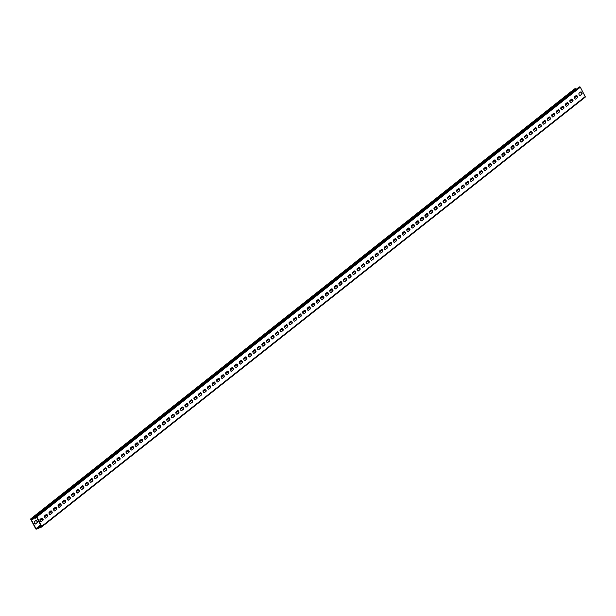 <?xml version="1.0" encoding="UTF-8"?>
<svg xmlns="http://www.w3.org/2000/svg" width="616" height="616" viewBox="0 0 616 616"><rect width="100%" height="100%" fill="white"/><g stroke="black" fill="none" stroke-linecap="round" stroke-linejoin="round"><path stroke-width="0.92" d="M35.266 517.425L32.671 519.481L32.309 518.78A0.593 0.485 -128.3 0 0 31.585 518.441L30.977 518.687A0.593 0.485 -128.3 0 0 30.8 519.396L35.69 528.782A0.593 0.485 -128.3 0 0 36.413 529.121L41.534 527.034A0.593 0.485 -128.3 0 0 41.711 526.326L36.829 516.94A0.593 0.485 -128.3 0 0 36.105 516.608L35.505 516.847A0.593 0.485 -128.3 0 0 35.32 517.555L35.682 518.248L36.76 517.517M578.817 87.264A0.593 0.485 51.7 0 1 578.986 87.126L579.587 86.879A0.593 0.485 51.7 0 1 580.311 87.218L585.2 96.604A0.593 0.485 51.7 0 1 585.023 97.313L41.703 526.896M32.671 519.481L31.762 518.795L31.1 519.273L35.99 528.659L41.349 526.688L36.529 517.063L35.651 517.217L35.982 518.125M580.311 95.442L581.851 94.225A1.286 0.731 67.9 0 0 581.897 92.723A1.286 0.731 67.9 0 0 580.78 91.9A1.286 0.731 67.9 0 0 580.672 91.961L579.132 93.178A1.286 0.731 67.9 0 0 579.086 94.679A1.286 0.731 67.9 0 0 580.21 95.503A1.286 0.731 67.9 0 0 580.311 95.442L580.087 95.534M575.783 99.022L577.323 97.805A1.286 0.731 67.9 0 0 577.369 96.304A1.286 0.731 67.9 0 0 576.253 95.488A1.286 0.731 67.9 0 0 576.145 95.542L574.605 96.766A1.286 0.731 67.9 0 0 574.559 98.267A1.286 0.731 67.9 0 0 575.675 99.084A1.286 0.731 67.9 0 0 575.783 99.022L575.56 99.114M571.255 102.603L572.795 101.386A1.286 0.731 67.9 0 0 572.841 99.884A1.286 0.731 67.9 0 0 571.717 99.068A1.286 0.731 67.9 0 0 571.617 99.122L570.077 100.346A1.286 0.731 67.9 0 0 570.031 101.848A1.286 0.731 67.9 0 0 571.148 102.664A1.286 0.731 67.9 0 0 571.255 102.603L571.032 102.695M566.72 106.183L568.26 104.966A1.286 0.731 67.9 0 0 568.314 103.465A1.286 0.731 67.9 0 0 567.19 102.649A1.286 0.731 67.9 0 0 567.09 102.71L565.55 103.927A1.286 0.731 67.9 0 0 565.503 105.428A1.286 0.731 67.9 0 0 566.62 106.245A1.286 0.731 67.9 0 0 566.72 106.183L566.504 106.275M562.192 109.764A1.286 0.731 67.9 0 1 562.092 109.825A1.286 0.731 67.9 0 1 560.968 109.009A1.286 0.731 67.9 0 1 561.022 107.507L562.554 106.291A1.286 0.731 67.9 0 1 562.662 106.229A1.286 0.731 67.9 0 1 563.779 107.045A1.286 0.731 67.9 0 1 563.732 108.547L561.977 109.856M557.665 113.344A1.286 0.731 67.9 0 1 557.565 113.406A1.286 0.731 67.9 0 1 556.441 112.589A1.286 0.731 67.9 0 1 556.487 111.088L558.027 109.871A1.286 0.731 67.9 0 1 558.135 109.81A1.286 0.731 67.9 0 1 559.251 110.626A1.286 0.731 67.9 0 1 559.205 112.127L557.442 113.436M553.137 116.924A1.286 0.731 67.9 0 1 553.029 116.986A1.286 0.731 67.9 0 1 551.913 116.17A1.286 0.731 67.9 0 1 551.959 114.668L553.499 113.452A1.286 0.731 67.9 0 1 553.607 113.39A1.286 0.731 67.9 0 1 554.723 114.206A1.286 0.731 67.9 0 1 554.677 115.708L552.914 117.017M548.61 120.505A1.286 0.731 67.9 0 1 548.502 120.567A1.286 0.731 67.9 0 1 547.385 119.75A1.286 0.731 67.9 0 1 547.432 118.249L548.971 117.032A1.286 0.731 67.9 0 1 549.072 116.971A1.286 0.731 67.9 0 1 550.196 117.787A1.286 0.731 67.9 0 1 550.15 119.288L548.386 120.597M544.082 124.086A1.286 0.731 67.9 0 1 543.974 124.147A1.286 0.731 67.9 0 1 542.858 123.331A1.286 0.731 67.9 0 1 542.904 121.829L544.444 120.613A1.286 0.731 67.9 0 1 544.544 120.551A1.286 0.731 67.9 0 1 545.668 121.367A1.286 0.731 67.9 0 1 545.614 122.869L543.859 124.178M539.547 127.674A1.286 0.731 67.9 0 1 539.447 127.728A1.286 0.731 67.9 0 1 538.322 126.911A1.286 0.731 67.9 0 1 538.376 125.41L539.916 124.193A1.286 0.731 67.9 0 1 540.016 124.132A1.286 0.731 67.9 0 1 541.133 124.948A1.286 0.731 67.9 0 1 541.087 126.449L539.331 127.758M535.019 131.254A1.286 0.731 67.9 0 1 534.919 131.316A1.286 0.731 67.9 0 1 533.795 130.492A1.286 0.731 67.9 0 1 533.841 128.99L535.381 127.774A1.286 0.731 67.9 0 1 535.489 127.712A1.286 0.731 67.9 0 1 536.605 128.528A1.286 0.731 67.9 0 1 536.559 130.03L534.803 131.339M530.492 134.835A1.286 0.731 67.9 0 1 530.384 134.896A1.286 0.731 67.9 0 1 529.267 134.072A1.286 0.731 67.9 0 1 529.313 132.571L530.853 131.354A1.286 0.731 67.9 0 1 530.961 131.293A1.286 0.731 67.9 0 1 532.078 132.117A1.286 0.731 67.9 0 1 532.032 133.618L530.268 134.919M525.964 138.415A1.286 0.731 67.9 0 1 525.856 138.477A1.286 0.731 67.9 0 1 524.74 137.653A1.286 0.731 67.9 0 1 524.786 136.151L526.326 134.935A1.286 0.731 67.9 0 1 526.426 134.873A1.286 0.731 67.9 0 1 527.55 135.697A1.286 0.731 67.9 0 1 527.504 137.199L525.741 138.5M521.436 141.996A1.286 0.731 67.9 0 1 521.328 142.057A1.286 0.731 67.9 0 1 520.212 141.233A1.286 0.731 67.9 0 1 520.258 139.732L521.798 138.515A1.286 0.731 67.9 0 1 521.898 138.454A1.286 0.731 67.9 0 1 523.023 139.278A1.286 0.731 67.9 0 1 522.976 140.779L521.213 142.08M516.901 145.576A1.286 0.731 67.9 0 1 516.801 145.638A1.286 0.731 67.9 0 1 515.684 144.814A1.286 0.731 67.9 0 1 515.731 143.312L517.271 142.096A1.286 0.731 67.9 0 1 517.371 142.034A1.286 0.731 67.9 0 1 518.487 142.858A1.286 0.731 67.9 0 1 518.441 144.36L516.685 145.669M512.373 149.157A1.286 0.731 67.9 0 1 512.273 149.218A1.286 0.731 67.9 0 1 511.149 148.402A1.286 0.731 67.9 0 1 511.195 146.901L512.735 145.676A1.286 0.731 67.9 0 1 512.843 145.615A1.286 0.731 67.9 0 1 513.96 146.439A1.286 0.731 67.9 0 1 513.913 147.94L512.158 149.249M507.846 152.737A1.286 0.731 67.9 0 1 507.746 152.799A1.286 0.731 67.9 0 1 506.622 151.983A1.286 0.731 67.9 0 1 506.668 150.481L508.208 149.257A1.286 0.731 67.9 0 1 508.315 149.203A1.286 0.731 67.9 0 1 509.432 150.019A1.286 0.731 67.9 0 1 509.386 151.521L507.623 152.83M503.318 156.318A1.286 0.731 67.9 0 1 503.21 156.379A1.286 0.731 67.9 0 1 502.094 155.563A1.286 0.731 67.9 0 1 502.14 154.062L503.68 152.845A1.286 0.731 67.9 0 1 503.788 152.783A1.286 0.731 67.9 0 1 504.904 153.6A1.286 0.731 67.9 0 1 504.858 155.101L503.095 156.41M498.791 159.898A1.286 0.731 67.9 0 1 498.683 159.96A1.286 0.731 67.9 0 1 497.566 159.144A1.286 0.731 67.9 0 1 497.613 157.642L499.153 156.425A1.286 0.731 67.9 0 1 499.253 156.364A1.286 0.731 67.9 0 1 500.377 157.18A1.286 0.731 67.9 0 1 500.331 158.682L498.567 159.991M494.255 163.479A1.286 0.731 67.9 0 1 494.155 163.54A1.286 0.731 67.9 0 1 493.039 162.724A1.286 0.731 67.9 0 1 493.085 161.223L494.625 160.006A1.286 0.731 67.9 0 1 494.725 159.944A1.286 0.731 67.9 0 1 495.842 160.761A1.286 0.731 67.9 0 1 495.795 162.262L494.04 163.571M489.728 167.059A1.286 0.731 67.9 0 1 489.628 167.121A1.286 0.731 67.9 0 1 488.503 166.305A1.286 0.731 67.9 0 1 488.55 164.803L490.09 163.587A1.286 0.731 67.9 0 1 490.197 163.525A1.286 0.731 67.9 0 1 491.314 164.341A1.286 0.731 67.9 0 1 491.268 165.843L489.512 167.152M485.2 170.64A1.286 0.731 67.9 0 1 485.1 170.701A1.286 0.731 67.9 0 1 483.976 169.885A1.286 0.731 67.9 0 1 484.022 168.384L485.562 167.167A1.286 0.731 67.9 0 1 485.67 167.105A1.286 0.731 67.9 0 1 486.786 167.922A1.286 0.731 67.9 0 1 486.74 169.423L484.977 170.732M480.673 174.22A1.286 0.731 67.9 0 1 480.565 174.282A1.286 0.731 67.9 0 1 479.448 173.466A1.286 0.731 67.9 0 1 479.494 171.964L481.034 170.748A1.286 0.731 67.9 0 1 481.142 170.686A1.286 0.731 67.9 0 1 482.259 171.502A1.286 0.731 67.9 0 1 482.213 173.004L480.449 174.313M476.145 177.808A1.286 0.731 67.9 0 1 476.037 177.862A1.286 0.731 67.9 0 1 474.921 177.046A1.286 0.731 67.9 0 1 474.967 175.545L476.507 174.328A1.286 0.731 67.9 0 1 476.607 174.266A1.286 0.731 67.9 0 1 477.731 175.083A1.286 0.731 67.9 0 1 477.685 176.584L475.922 177.893M471.61 181.389A1.286 0.731 67.9 0 1 471.51 181.443A1.286 0.731 67.9 0 1 470.393 180.627A1.286 0.731 67.9 0 1 470.439 179.125L471.979 177.909A1.286 0.731 67.9 0 1 472.079 177.847A1.286 0.731 67.9 0 1 473.203 178.663A1.286 0.731 67.9 0 1 473.15 180.165L471.394 181.474M467.082 184.969A1.286 0.731 67.9 0 1 466.982 185.031A1.286 0.731 67.9 0 1 465.858 184.207A1.286 0.731 67.9 0 1 465.912 182.706L467.452 181.489A1.286 0.731 67.9 0 1 467.552 181.427A1.286 0.731 67.9 0 1 468.668 182.251A1.286 0.731 67.9 0 1 468.622 183.753L466.866 185.054M462.554 188.55A1.286 0.731 67.9 0 1 462.454 188.612A1.286 0.731 67.9 0 1 461.33 187.788A1.286 0.731 67.9 0 1 461.376 186.286L462.916 185.07A1.286 0.731 67.9 0 1 463.024 185.008A1.286 0.731 67.9 0 1 464.141 185.832A1.286 0.731 67.9 0 1 464.094 187.333L462.331 188.635M458.027 192.13A1.286 0.731 67.9 0 1 457.919 192.192A1.286 0.731 67.9 0 1 456.803 191.368A1.286 0.731 67.9 0 1 456.849 189.867L458.389 188.65A1.286 0.731 67.9 0 1 458.497 188.588A1.286 0.731 67.9 0 1 459.613 189.412A1.286 0.731 67.9 0 1 459.567 190.914L457.803 192.215M453.499 195.711A1.286 0.731 67.9 0 1 453.391 195.773A1.286 0.731 67.9 0 1 452.275 194.949A1.286 0.731 67.9 0 1 452.321 193.447L453.861 192.231A1.286 0.731 67.9 0 1 453.961 192.169A1.286 0.731 67.9 0 1 455.085 192.993A1.286 0.731 67.9 0 1 455.039 194.494L453.276 195.803M448.972 199.291A1.286 0.731 67.9 0 1 448.864 199.353A1.286 0.731 67.9 0 1 447.747 198.529A1.286 0.731 67.9 0 1 447.793 197.028L449.333 195.811A1.286 0.731 67.9 0 1 449.434 195.749A1.286 0.731 67.9 0 1 450.558 196.573A1.286 0.731 67.9 0 1 450.512 198.075L448.748 199.384M444.436 202.872A1.286 0.731 67.9 0 1 444.336 202.934A1.286 0.731 67.9 0 1 443.22 202.117A1.286 0.731 67.9 0 1 443.266 200.616L444.806 199.392A1.286 0.731 67.9 0 1 444.906 199.338A1.286 0.731 67.9 0 1 446.023 200.154A1.286 0.731 67.9 0 1 445.976 201.655L444.221 202.964M439.909 206.452A1.286 0.731 67.9 0 1 439.809 206.514A1.286 0.731 67.9 0 1 438.684 205.698A1.286 0.731 67.9 0 1 438.731 204.196L440.271 202.972A1.286 0.731 67.9 0 1 440.378 202.918A1.286 0.731 67.9 0 1 441.495 203.734A1.286 0.731 67.9 0 1 441.449 205.236L439.693 206.545M435.381 210.033A1.286 0.731 67.9 0 1 435.281 210.095A1.286 0.731 67.9 0 1 434.157 209.278A1.286 0.731 67.9 0 1 434.203 207.777L435.743 206.56A1.286 0.731 67.9 0 1 435.851 206.499A1.286 0.731 67.9 0 1 436.967 207.315A1.286 0.731 67.9 0 1 436.921 208.816L435.158 210.125M430.853 213.613A1.286 0.731 67.9 0 1 430.746 213.675A1.286 0.731 67.9 0 1 429.629 212.859A1.286 0.731 67.9 0 1 429.675 211.357L431.215 210.141A1.286 0.731 67.9 0 1 431.315 210.079A1.286 0.731 67.9 0 1 432.44 210.895A1.286 0.731 67.9 0 1 432.393 212.397L430.63 213.706M426.326 217.194A1.286 0.731 67.9 0 1 426.218 217.255A1.286 0.731 67.9 0 1 425.102 216.439A1.286 0.731 67.9 0 1 425.148 214.938L426.688 213.721A1.286 0.731 67.9 0 1 426.788 213.66A1.286 0.731 67.9 0 1 427.912 214.476A1.286 0.731 67.9 0 1 427.866 215.977L426.103 217.286M421.791 220.774A1.286 0.731 67.9 0 1 421.69 220.836A1.286 0.731 67.9 0 1 420.574 220.02A1.286 0.731 67.9 0 1 420.62 218.518L422.16 217.302A1.286 0.731 67.9 0 1 422.26 217.24A1.286 0.731 67.9 0 1 423.377 218.056A1.286 0.731 67.9 0 1 423.331 219.558L421.575 220.867M417.263 224.355A1.286 0.731 67.9 0 1 417.163 224.416A1.286 0.731 67.9 0 1 416.039 223.6A1.286 0.731 67.9 0 1 416.085 222.099L417.625 220.882A1.286 0.731 67.9 0 1 417.733 220.821A1.286 0.731 67.9 0 1 418.849 221.637A1.286 0.731 67.9 0 1 418.803 223.138L417.047 224.447M412.735 227.935A1.286 0.731 67.9 0 1 412.635 227.997A1.286 0.731 67.9 0 1 411.511 227.181A1.286 0.731 67.9 0 1 411.557 225.679L413.097 224.463A1.286 0.731 67.9 0 1 413.205 224.401A1.286 0.731 67.9 0 1 414.322 225.217A1.286 0.731 67.9 0 1 414.275 226.719L412.512 228.028M408.208 231.524A1.286 0.731 67.9 0 1 408.1 231.578A1.286 0.731 67.9 0 1 406.983 230.761A1.286 0.731 67.9 0 1 407.03 229.26L408.57 228.043A1.286 0.731 67.9 0 1 408.678 227.982A1.286 0.731 67.9 0 1 409.794 228.798A1.286 0.731 67.9 0 1 409.748 230.299L407.985 231.608M403.68 235.104A1.286 0.731 67.9 0 1 403.572 235.166A1.286 0.731 67.9 0 1 402.456 234.342A1.286 0.731 67.9 0 1 402.502 232.84L404.042 231.624A1.286 0.731 67.9 0 1 404.142 231.562A1.286 0.731 67.9 0 1 405.266 232.378A1.286 0.731 67.9 0 1 405.22 233.88L403.457 235.189M399.145 238.685A1.286 0.731 67.9 0 1 399.045 238.746A1.286 0.731 67.9 0 1 397.928 237.922A1.286 0.731 67.9 0 1 397.975 236.421L399.515 235.204A1.286 0.731 67.9 0 1 399.615 235.143A1.286 0.731 67.9 0 1 400.739 235.966A1.286 0.731 67.9 0 1 400.685 237.468L398.929 238.769M394.617 242.265A1.286 0.731 67.9 0 1 394.517 242.327A1.286 0.731 67.9 0 1 393.393 241.503A1.286 0.731 67.9 0 1 393.447 240.001L394.987 238.785A1.286 0.731 67.9 0 1 395.087 238.723A1.286 0.731 67.9 0 1 396.203 239.547A1.286 0.731 67.9 0 1 396.157 241.049L394.402 242.35M390.09 245.846A1.286 0.731 67.9 0 1 389.99 245.907A1.286 0.731 67.9 0 1 388.865 245.083A1.286 0.731 67.9 0 1 388.912 243.582L390.452 242.365A1.286 0.731 67.9 0 1 390.559 242.304A1.286 0.731 67.9 0 1 391.676 243.127A1.286 0.731 67.9 0 1 391.63 244.629L389.866 245.93M385.562 249.426A1.286 0.731 67.9 0 1 385.454 249.488A1.286 0.731 67.9 0 1 384.338 248.664A1.286 0.731 67.9 0 1 384.384 247.162L385.924 245.946A1.286 0.731 67.9 0 1 386.032 245.884A1.286 0.731 67.9 0 1 387.148 246.708A1.286 0.731 67.9 0 1 387.102 248.21L385.339 249.519M381.035 253.007A1.286 0.731 67.9 0 1 380.927 253.068A1.286 0.731 67.9 0 1 379.81 252.252A1.286 0.731 67.9 0 1 379.856 250.75L381.396 249.526A1.286 0.731 67.9 0 1 381.497 249.472A1.286 0.731 67.9 0 1 382.621 250.289A1.286 0.731 67.9 0 1 382.575 251.79L380.811 253.099M376.507 256.587A1.286 0.731 67.9 0 1 376.399 256.649A1.286 0.731 67.9 0 1 375.283 255.833A1.286 0.731 67.9 0 1 375.329 254.331L376.869 253.107A1.286 0.731 67.9 0 1 376.969 253.053A1.286 0.731 67.9 0 1 378.093 253.869A1.286 0.731 67.9 0 1 378.047 255.37L376.284 256.68M371.972 260.168A1.286 0.731 67.9 0 1 371.872 260.229A1.286 0.731 67.9 0 1 370.755 259.413A1.286 0.731 67.9 0 1 370.801 257.911L372.341 256.695A1.286 0.731 67.9 0 1 372.441 256.633A1.286 0.731 67.9 0 1 373.558 257.45A1.286 0.731 67.9 0 1 373.512 258.951L371.756 260.26M367.444 263.748A1.286 0.731 67.9 0 1 367.344 263.81A1.286 0.731 67.9 0 1 366.22 262.994A1.286 0.731 67.9 0 1 366.266 261.492L367.806 260.275A1.286 0.731 67.9 0 1 367.914 260.214A1.286 0.731 67.9 0 1 369.03 261.03A1.286 0.731 67.9 0 1 368.984 262.531L367.228 263.84M362.916 267.329A1.286 0.731 67.9 0 1 362.809 267.39A1.286 0.731 67.9 0 1 361.692 266.574A1.286 0.731 67.9 0 1 361.738 265.072L363.278 263.856A1.286 0.731 67.9 0 1 363.386 263.794A1.286 0.731 67.9 0 1 364.503 264.611A1.286 0.731 67.9 0 1 364.456 266.112L362.693 267.421M358.389 270.909A1.286 0.731 67.9 0 1 358.281 270.971A1.286 0.731 67.9 0 1 357.165 270.155A1.286 0.731 67.9 0 1 357.211 268.653L358.751 267.436A1.286 0.731 67.9 0 1 358.851 267.375A1.286 0.731 67.9 0 1 359.975 268.191A1.286 0.731 67.9 0 1 359.929 269.692L358.166 271.002M353.861 274.49A1.286 0.731 67.9 0 1 353.753 274.551A1.286 0.731 67.9 0 1 352.637 273.735A1.286 0.731 67.9 0 1 352.683 272.233L354.223 271.017A1.286 0.731 67.9 0 1 354.323 270.955A1.286 0.731 67.9 0 1 355.447 271.772A1.286 0.731 67.9 0 1 355.401 273.273L353.638 274.582M349.326 278.07A1.286 0.731 67.9 0 1 349.226 278.132A1.286 0.731 67.9 0 1 348.109 277.315A1.286 0.731 67.9 0 1 348.156 275.814L349.695 274.597A1.286 0.731 67.9 0 1 349.796 274.536A1.286 0.731 67.9 0 1 350.912 275.352A1.286 0.731 67.9 0 1 350.866 276.853L349.11 278.163M344.798 281.658A1.286 0.731 67.9 0 1 344.698 281.712A1.286 0.731 67.9 0 1 343.574 280.896A1.286 0.731 67.9 0 1 343.62 279.395L345.16 278.178A1.286 0.731 67.9 0 1 345.268 278.116A1.286 0.731 67.9 0 1 346.385 278.933A1.286 0.731 67.9 0 1 346.338 280.434L344.583 281.743M340.271 285.239A1.286 0.731 67.9 0 1 340.171 285.293A1.286 0.731 67.9 0 1 339.046 284.476A1.286 0.731 67.9 0 1 339.093 282.975L340.633 281.758A1.286 0.731 67.9 0 1 340.74 281.697A1.286 0.731 67.9 0 1 341.857 282.513A1.286 0.731 67.9 0 1 341.811 284.014L340.047 285.324M335.743 288.819A1.286 0.731 67.9 0 1 335.635 288.881A1.286 0.731 67.9 0 1 334.519 288.057A1.286 0.731 67.9 0 1 334.565 286.555L336.105 285.339A1.286 0.731 67.9 0 1 336.213 285.277A1.286 0.731 67.9 0 1 337.329 286.101A1.286 0.731 67.9 0 1 337.283 287.603L335.52 288.904M331.215 292.4A1.286 0.731 67.9 0 1 331.108 292.461A1.286 0.731 67.9 0 1 329.991 291.637A1.286 0.731 67.9 0 1 330.037 290.136L331.577 288.919A1.286 0.731 67.9 0 1 331.678 288.858A1.286 0.731 67.9 0 1 332.802 289.682A1.286 0.731 67.9 0 1 332.755 291.183L330.992 292.485M326.68 295.98A1.286 0.731 67.9 0 1 326.58 296.042A1.286 0.731 67.9 0 1 325.464 295.218A1.286 0.731 67.9 0 1 325.51 293.716L327.05 292.5A1.286 0.731 67.9 0 1 327.15 292.438A1.286 0.731 67.9 0 1 328.274 293.262A1.286 0.731 67.9 0 1 328.22 294.764L326.465 296.065M322.153 299.561A1.286 0.731 67.9 0 1 322.053 299.622A1.286 0.731 67.9 0 1 320.928 298.798A1.286 0.731 67.9 0 1 320.982 297.297L322.514 296.08A1.286 0.731 67.9 0 1 322.622 296.019A1.286 0.731 67.9 0 1 323.739 296.843A1.286 0.731 67.9 0 1 323.693 298.344L321.937 299.653M317.625 303.141A1.286 0.731 67.9 0 1 317.525 303.203A1.286 0.731 67.9 0 1 316.401 302.379A1.286 0.731 67.9 0 1 316.447 300.877L317.987 299.661A1.286 0.731 67.9 0 1 318.095 299.599A1.286 0.731 67.9 0 1 319.211 300.423A1.286 0.731 67.9 0 1 319.165 301.925L317.402 303.234M313.097 306.722A1.286 0.731 67.9 0 1 312.99 306.783A1.286 0.731 67.9 0 1 311.873 305.967A1.286 0.731 67.9 0 1 311.919 304.466L313.459 303.241A1.286 0.731 67.9 0 1 313.567 303.188A1.286 0.731 67.9 0 1 314.684 304.004A1.286 0.731 67.9 0 1 314.637 305.505L312.874 306.814M308.57 310.302A1.286 0.731 67.9 0 1 308.462 310.364A1.286 0.731 67.9 0 1 307.346 309.548A1.286 0.731 67.9 0 1 307.392 308.046L308.932 306.822A1.286 0.731 67.9 0 1 309.032 306.768A1.286 0.731 67.9 0 1 310.156 307.584A1.286 0.731 67.9 0 1 310.11 309.086L308.346 310.395M304.042 313.883A1.286 0.731 67.9 0 1 303.934 313.944A1.286 0.731 67.9 0 1 302.818 313.128A1.286 0.731 67.9 0 1 302.864 311.627L304.404 310.41A1.286 0.731 67.9 0 1 304.504 310.349A1.286 0.731 67.9 0 1 305.628 311.165A1.286 0.731 67.9 0 1 305.575 312.666L303.819 313.975M299.507 317.463A1.286 0.731 67.9 0 1 299.407 317.525A1.286 0.731 67.9 0 1 298.283 316.709A1.286 0.731 67.9 0 1 298.337 315.207L299.877 313.991A1.286 0.731 67.9 0 1 299.977 313.929A1.286 0.731 67.9 0 1 301.093 314.745A1.286 0.731 67.9 0 1 301.047 316.247L299.291 317.556M294.979 321.044A1.286 0.731 67.9 0 1 294.879 321.105A1.286 0.731 67.9 0 1 293.755 320.289A1.286 0.731 67.9 0 1 293.801 318.788L295.341 317.571A1.286 0.731 67.9 0 1 295.449 317.51A1.286 0.731 67.9 0 1 296.565 318.326A1.286 0.731 67.9 0 1 296.519 319.827L294.764 321.136M290.452 324.624A1.286 0.731 67.9 0 1 290.344 324.686A1.286 0.731 67.9 0 1 289.227 323.87A1.286 0.731 67.9 0 1 289.274 322.368L290.814 321.152A1.286 0.731 67.9 0 1 290.921 321.09A1.286 0.731 67.9 0 1 292.038 321.906A1.286 0.731 67.9 0 1 291.992 323.408L290.228 324.717M285.924 328.205A1.286 0.731 67.9 0 1 285.816 328.266A1.286 0.731 67.9 0 1 284.7 327.45A1.286 0.731 67.9 0 1 284.746 325.949L286.286 324.732A1.286 0.731 67.9 0 1 286.386 324.671A1.286 0.731 67.9 0 1 287.51 325.487A1.286 0.731 67.9 0 1 287.464 326.988L285.701 328.297M281.397 331.785A1.286 0.731 67.9 0 1 281.289 331.847A1.286 0.731 67.9 0 1 280.172 331.031A1.286 0.731 67.9 0 1 280.218 329.529L281.758 328.313A1.286 0.731 67.9 0 1 281.858 328.251A1.286 0.731 67.9 0 1 282.983 329.067A1.286 0.731 67.9 0 1 282.937 330.569L281.173 331.878M276.861 335.374A1.286 0.731 67.9 0 1 276.761 335.427A1.286 0.731 67.9 0 1 275.645 334.611A1.286 0.731 67.9 0 1 275.691 333.11L277.231 331.893A1.286 0.731 67.9 0 1 277.331 331.832A1.286 0.731 67.9 0 1 278.447 332.648A1.286 0.731 67.9 0 1 278.401 334.149L276.646 335.458M272.334 338.954A1.286 0.731 67.9 0 1 272.233 339.016A1.286 0.731 67.9 0 1 271.109 338.192A1.286 0.731 67.9 0 1 271.155 336.69L272.695 335.474A1.286 0.731 67.9 0 1 272.803 335.412A1.286 0.731 67.9 0 1 273.92 336.236A1.286 0.731 67.9 0 1 273.874 337.73L272.118 339.039M267.806 342.535A1.286 0.731 67.9 0 1 267.706 342.596A1.286 0.731 67.9 0 1 266.582 341.772A1.286 0.731 67.9 0 1 266.628 340.271L268.168 339.054A1.286 0.731 67.9 0 1 268.276 338.993A1.286 0.731 67.9 0 1 269.392 339.816A1.286 0.731 67.9 0 1 269.346 341.318L267.583 342.619M263.278 346.115A1.286 0.731 67.9 0 1 263.171 346.177A1.286 0.731 67.9 0 1 262.054 345.353A1.286 0.731 67.9 0 1 262.1 343.851L263.64 342.635A1.286 0.731 67.9 0 1 263.748 342.573A1.286 0.731 67.9 0 1 264.865 343.397A1.286 0.731 67.9 0 1 264.818 344.898L263.055 346.2M258.751 349.695A1.286 0.731 67.9 0 1 258.643 349.757A1.286 0.731 67.9 0 1 257.526 348.933A1.286 0.731 67.9 0 1 257.573 347.432L259.113 346.215A1.286 0.731 67.9 0 1 259.213 346.154A1.286 0.731 67.9 0 1 260.337 346.977A1.286 0.731 67.9 0 1 260.291 348.479L258.528 349.78M254.215 353.276A1.286 0.731 67.9 0 1 254.115 353.338A1.286 0.731 67.9 0 1 252.999 352.514A1.286 0.731 67.9 0 1 253.045 351.012L254.585 349.796A1.286 0.731 67.9 0 1 254.685 349.734A1.286 0.731 67.9 0 1 255.802 350.558A1.286 0.731 67.9 0 1 255.755 352.059L254 353.368M249.688 356.856A1.286 0.731 67.9 0 1 249.588 356.918A1.286 0.731 67.9 0 1 248.464 356.102A1.286 0.731 67.9 0 1 248.51 354.6L250.05 353.376A1.286 0.731 67.9 0 1 250.158 353.322A1.286 0.731 67.9 0 1 251.274 354.138A1.286 0.731 67.9 0 1 251.228 355.64L249.472 356.949M245.16 360.437A1.286 0.731 67.9 0 1 245.06 360.499A1.286 0.731 67.9 0 1 243.936 359.682A1.286 0.731 67.9 0 1 243.982 358.181L245.522 356.957A1.286 0.731 67.9 0 1 245.63 356.903A1.286 0.731 67.9 0 1 246.746 357.719A1.286 0.731 67.9 0 1 246.7 359.22L244.937 360.529M240.633 364.017A1.286 0.731 67.9 0 1 240.525 364.079A1.286 0.731 67.9 0 1 239.408 363.263A1.286 0.731 67.9 0 1 239.455 361.761L240.995 360.545A1.286 0.731 67.9 0 1 241.102 360.483A1.286 0.731 67.9 0 1 242.219 361.299A1.286 0.731 67.9 0 1 242.173 362.801L240.409 364.11M236.105 367.598A1.286 0.731 67.9 0 1 235.997 367.66A1.286 0.731 67.9 0 1 234.881 366.843A1.286 0.731 67.9 0 1 234.927 365.342L236.467 364.125A1.286 0.731 67.9 0 1 236.567 364.064A1.286 0.731 67.9 0 1 237.691 364.88A1.286 0.731 67.9 0 1 237.645 366.381L235.882 367.69M231.57 371.179A1.286 0.731 67.9 0 1 231.47 371.24A1.286 0.731 67.9 0 1 230.353 370.424A1.286 0.731 67.9 0 1 230.399 368.922L231.939 367.706A1.286 0.731 67.9 0 1 232.04 367.644A1.286 0.731 67.9 0 1 233.164 368.46A1.286 0.731 67.9 0 1 233.11 369.962L231.354 371.271M227.042 374.759A1.286 0.731 67.9 0 1 226.942 374.821A1.286 0.731 67.9 0 1 225.818 374.004A1.286 0.731 67.9 0 1 225.872 372.503L227.412 371.286A1.286 0.731 67.9 0 1 227.512 371.225A1.286 0.731 67.9 0 1 228.628 372.041A1.286 0.731 67.9 0 1 228.582 373.542L226.827 374.851M222.515 378.34A1.286 0.731 67.9 0 1 222.415 378.401A1.286 0.731 67.9 0 1 221.29 377.585A1.286 0.731 67.9 0 1 221.337 376.083L222.876 374.867A1.286 0.731 67.9 0 1 222.984 374.805A1.286 0.731 67.9 0 1 224.101 375.621A1.286 0.731 67.9 0 1 224.055 377.123L222.291 378.432M217.987 381.92A1.286 0.731 67.9 0 1 217.879 381.982A1.286 0.731 67.9 0 1 216.763 381.165A1.286 0.731 67.9 0 1 216.809 379.664L218.349 378.447A1.286 0.731 67.9 0 1 218.457 378.386A1.286 0.731 67.9 0 1 219.573 379.202A1.286 0.731 67.9 0 1 219.527 380.703L217.764 382.012M213.459 385.508A1.286 0.731 67.9 0 1 213.352 385.562A1.286 0.731 67.9 0 1 212.235 384.746A1.286 0.731 67.9 0 1 212.281 383.244L213.821 382.028A1.286 0.731 67.9 0 1 213.921 381.966A1.286 0.731 67.9 0 1 215.046 382.782A1.286 0.731 67.9 0 1 214.999 384.284L213.236 385.593M208.932 389.089A1.286 0.731 67.9 0 1 208.824 389.143A1.286 0.731 67.9 0 1 207.708 388.326A1.286 0.731 67.9 0 1 207.754 386.825L209.294 385.608A1.286 0.731 67.9 0 1 209.394 385.547A1.286 0.731 67.9 0 1 210.518 386.363A1.286 0.731 67.9 0 1 210.472 387.864L208.709 389.173M204.397 392.669A1.286 0.731 67.9 0 1 204.296 392.731A1.286 0.731 67.9 0 1 203.18 391.907A1.286 0.731 67.9 0 1 203.226 390.405L204.766 389.189A1.286 0.731 67.9 0 1 204.866 389.127A1.286 0.731 67.9 0 1 205.983 389.951A1.286 0.731 67.9 0 1 205.936 391.453L204.181 392.754M199.869 396.25A1.286 0.731 67.9 0 1 199.769 396.311A1.286 0.731 67.9 0 1 198.645 395.487A1.286 0.731 67.9 0 1 198.691 393.986L200.231 392.769A1.286 0.731 67.9 0 1 200.339 392.708A1.286 0.731 67.9 0 1 201.455 393.532A1.286 0.731 67.9 0 1 201.409 395.033L199.653 396.334M195.341 399.83A1.286 0.731 67.9 0 1 195.241 399.892A1.286 0.731 67.9 0 1 194.117 399.068A1.286 0.731 67.9 0 1 194.163 397.566L195.703 396.35A1.286 0.731 67.9 0 1 195.811 396.288A1.286 0.731 67.9 0 1 196.928 397.112A1.286 0.731 67.9 0 1 196.881 398.614L195.118 399.915M190.814 403.411A1.286 0.731 67.9 0 1 190.706 403.472A1.286 0.731 67.9 0 1 189.589 402.648A1.286 0.731 67.9 0 1 189.636 401.147L191.176 399.93A1.286 0.731 67.9 0 1 191.276 399.869A1.286 0.731 67.9 0 1 192.4 400.693A1.286 0.731 67.9 0 1 192.354 402.194L190.59 403.503M186.286 406.991A1.286 0.731 67.9 0 1 186.178 407.053A1.286 0.731 67.9 0 1 185.062 406.229A1.286 0.731 67.9 0 1 185.108 404.727L186.648 403.511A1.286 0.731 67.9 0 1 186.748 403.449A1.286 0.731 67.9 0 1 187.872 404.273A1.286 0.731 67.9 0 1 187.826 405.775L186.063 407.084M181.751 410.572A1.286 0.731 67.9 0 1 181.651 410.633A1.286 0.731 67.9 0 1 180.534 409.817A1.286 0.731 67.9 0 1 180.58 408.316L182.12 407.091A1.286 0.731 67.9 0 1 182.221 407.037A1.286 0.731 67.9 0 1 183.337 407.854A1.286 0.731 67.9 0 1 183.291 409.355L181.535 410.664M177.223 414.152A1.286 0.731 67.9 0 1 177.123 414.214A1.286 0.731 67.9 0 1 175.999 413.398A1.286 0.731 67.9 0 1 176.045 411.896L177.585 410.672A1.286 0.731 67.9 0 1 177.693 410.618A1.286 0.731 67.9 0 1 178.809 411.434A1.286 0.731 67.9 0 1 178.763 412.936L177.008 414.245M172.696 417.733A1.286 0.731 67.9 0 1 172.596 417.794A1.286 0.731 67.9 0 1 171.471 416.978A1.286 0.731 67.9 0 1 171.518 415.477L173.058 414.26A1.286 0.731 67.9 0 1 173.165 414.198A1.286 0.731 67.9 0 1 174.282 415.015A1.286 0.731 67.9 0 1 174.236 416.516L172.472 417.825M168.168 421.313A1.286 0.731 67.9 0 1 168.06 421.375A1.286 0.731 67.9 0 1 166.944 420.559A1.286 0.731 67.9 0 1 166.99 419.057L168.53 417.841A1.286 0.731 67.9 0 1 168.638 417.779A1.286 0.731 67.9 0 1 169.754 418.595A1.286 0.731 67.9 0 1 169.708 420.097L167.945 421.406M163.64 424.894A1.286 0.731 67.9 0 1 163.533 424.955A1.286 0.731 67.9 0 1 162.416 424.139A1.286 0.731 67.9 0 1 162.462 422.638L164.002 421.421A1.286 0.731 67.9 0 1 164.102 421.359A1.286 0.731 67.9 0 1 165.227 422.176A1.286 0.731 67.9 0 1 165.18 423.677L163.417 424.986M159.105 428.474A1.286 0.731 67.9 0 1 159.005 428.536A1.286 0.731 67.9 0 1 157.889 427.72A1.286 0.731 67.9 0 1 157.935 426.218L159.475 425.002A1.286 0.731 67.9 0 1 159.575 424.94A1.286 0.731 67.9 0 1 160.699 425.756A1.286 0.731 67.9 0 1 160.645 427.258L158.889 428.567M154.578 432.055A1.286 0.731 67.9 0 1 154.477 432.116A1.286 0.731 67.9 0 1 153.353 431.3A1.286 0.731 67.9 0 1 153.407 429.799L154.947 428.582A1.286 0.731 67.9 0 1 155.047 428.52A1.286 0.731 67.9 0 1 156.164 429.337A1.286 0.731 67.9 0 1 156.118 430.838L154.362 432.147M150.05 435.635A1.286 0.731 67.9 0 1 149.95 435.697A1.286 0.731 67.9 0 1 148.826 434.881A1.286 0.731 67.9 0 1 148.872 433.379L150.412 432.163A1.286 0.731 67.9 0 1 150.52 432.101A1.286 0.731 67.9 0 1 151.636 432.917A1.286 0.731 67.9 0 1 151.59 434.419L149.827 435.728M145.522 439.223A1.286 0.731 67.9 0 1 145.415 439.277A1.286 0.731 67.9 0 1 144.298 438.461A1.286 0.731 67.9 0 1 144.344 436.96L145.884 435.743A1.286 0.731 67.9 0 1 145.992 435.681A1.286 0.731 67.9 0 1 147.109 436.498A1.286 0.731 67.9 0 1 147.062 437.999L145.299 439.308M140.995 442.804A1.286 0.731 67.9 0 1 140.887 442.865A1.286 0.731 67.9 0 1 139.77 442.042A1.286 0.731 67.9 0 1 139.817 440.54L141.357 439.323A1.286 0.731 67.9 0 1 141.457 439.262A1.286 0.731 67.9 0 1 142.581 440.086A1.286 0.731 67.9 0 1 142.535 441.58L140.771 442.889M136.467 446.384A1.286 0.731 67.9 0 1 136.359 446.446A1.286 0.731 67.9 0 1 135.243 445.622A1.286 0.731 67.9 0 1 135.289 444.121L136.829 442.904A1.286 0.731 67.9 0 1 136.929 442.842A1.286 0.731 67.9 0 1 138.053 443.666A1.286 0.731 67.9 0 1 138.007 445.168L136.244 446.469M131.932 449.965A1.286 0.731 67.9 0 1 131.832 450.027A1.286 0.731 67.9 0 1 130.715 449.203A1.286 0.731 67.9 0 1 130.761 447.701L132.301 446.485A1.286 0.731 67.9 0 1 132.401 446.423A1.286 0.731 67.9 0 1 133.518 447.247A1.286 0.731 67.9 0 1 133.472 448.748L131.716 450.05M127.404 453.545A1.286 0.731 67.9 0 1 127.304 453.607A1.286 0.731 67.9 0 1 126.18 452.783A1.286 0.731 67.9 0 1 126.226 451.282L127.766 450.065A1.286 0.731 67.9 0 1 127.874 450.003A1.286 0.731 67.9 0 1 128.99 450.827A1.286 0.731 67.9 0 1 128.944 452.329L127.189 453.63M122.877 457.126A1.286 0.731 67.9 0 1 122.769 457.188A1.286 0.731 67.9 0 1 121.652 456.364A1.286 0.731 67.9 0 1 121.699 454.862L123.239 453.645A1.286 0.731 67.9 0 1 123.346 453.584A1.286 0.731 67.9 0 1 124.463 454.408A1.286 0.731 67.9 0 1 124.417 455.909L122.653 457.218M118.349 460.706A1.286 0.731 67.9 0 1 118.241 460.768A1.286 0.731 67.9 0 1 117.125 459.952A1.286 0.731 67.9 0 1 117.171 458.45L118.711 457.226A1.286 0.731 67.9 0 1 118.811 457.172A1.286 0.731 67.9 0 1 119.935 457.988A1.286 0.731 67.9 0 1 119.889 459.49L118.126 460.799M113.821 464.287A1.286 0.731 67.9 0 1 113.714 464.349A1.286 0.731 67.9 0 1 112.597 463.532A1.286 0.731 67.9 0 1 112.643 462.031L114.183 460.807A1.286 0.731 67.9 0 1 114.283 460.753A1.286 0.731 67.9 0 1 115.408 461.569A1.286 0.731 67.9 0 1 115.361 463.07L113.598 464.379M109.286 467.867A1.286 0.731 67.9 0 1 109.186 467.929A1.286 0.731 67.9 0 1 108.07 467.113A1.286 0.731 67.9 0 1 108.116 465.611L109.656 464.395A1.286 0.731 67.9 0 1 109.756 464.333A1.286 0.731 67.9 0 1 110.872 465.149A1.286 0.731 67.9 0 1 110.826 466.651L109.071 467.96M104.759 471.448A1.286 0.731 67.9 0 1 104.658 471.51A1.286 0.731 67.9 0 1 103.534 470.693A1.286 0.731 67.9 0 1 103.58 469.192L105.12 467.975A1.286 0.731 67.9 0 1 105.228 467.914A1.286 0.731 67.9 0 1 106.345 468.73A1.286 0.731 67.9 0 1 106.299 470.231L104.543 471.54M100.231 475.028A1.286 0.731 67.9 0 1 100.131 475.09A1.286 0.731 67.9 0 1 99.007 474.274A1.286 0.731 67.9 0 1 99.053 472.772L100.593 471.556A1.286 0.731 67.9 0 1 100.701 471.494A1.286 0.731 67.9 0 1 101.817 472.31A1.286 0.731 67.9 0 1 101.771 473.812L100.008 475.121M95.703 478.609A1.286 0.731 67.9 0 1 95.596 478.671A1.286 0.731 67.9 0 1 94.479 477.854A1.286 0.731 67.9 0 1 94.525 476.353L96.065 475.136A1.286 0.731 67.9 0 1 96.173 475.075A1.286 0.731 67.9 0 1 97.29 475.891A1.286 0.731 67.9 0 1 97.243 477.392L95.48 478.701M91.176 482.189A1.286 0.731 67.9 0 1 91.068 482.251A1.286 0.731 67.9 0 1 89.951 481.435A1.286 0.731 67.9 0 1 89.998 479.933L91.538 478.717A1.286 0.731 67.9 0 1 91.638 478.655A1.286 0.731 67.9 0 1 92.762 479.471A1.286 0.731 67.9 0 1 92.716 480.973L90.952 482.282M86.64 485.77A1.286 0.731 67.9 0 1 86.54 485.832A1.286 0.731 67.9 0 1 85.424 485.015A1.286 0.731 67.9 0 1 85.47 483.514L87.01 482.297A1.286 0.731 67.9 0 1 87.11 482.236A1.286 0.731 67.9 0 1 88.234 483.052A1.286 0.731 67.9 0 1 88.18 484.553L86.425 485.862M82.113 489.358A1.286 0.731 67.9 0 1 82.013 489.412A1.286 0.731 67.9 0 1 80.888 488.596A1.286 0.731 67.9 0 1 80.942 487.094L82.475 485.878A1.286 0.731 67.9 0 1 82.582 485.816A1.286 0.731 67.9 0 1 83.699 486.632A1.286 0.731 67.9 0 1 83.653 488.134L81.897 489.443M77.585 492.939A1.286 0.731 67.9 0 1 77.485 492.993A1.286 0.731 67.9 0 1 76.361 492.176A1.286 0.731 67.9 0 1 76.407 490.675L77.947 489.458A1.286 0.731 67.9 0 1 78.055 489.397A1.286 0.731 67.9 0 1 79.171 490.213A1.286 0.731 67.9 0 1 79.125 491.714L77.362 493.023M73.058 496.519A1.286 0.731 67.9 0 1 72.95 496.581A1.286 0.731 67.9 0 1 71.833 495.757A1.286 0.731 67.9 0 1 71.879 494.255L73.419 493.039A1.286 0.731 67.9 0 1 73.527 492.977A1.286 0.731 67.9 0 1 74.644 493.801A1.286 0.731 67.9 0 1 74.598 495.303L72.834 496.604M68.53 500.1A1.286 0.731 67.9 0 1 68.422 500.161A1.286 0.731 67.9 0 1 67.306 499.337A1.286 0.731 67.9 0 1 67.352 497.836L68.892 496.619A1.286 0.731 67.9 0 1 68.992 496.558A1.286 0.731 67.9 0 1 70.116 497.382A1.286 0.731 67.9 0 1 70.07 498.883L68.307 500.184M64.002 503.68A1.286 0.731 67.9 0 1 63.895 503.742A1.286 0.731 67.9 0 1 62.778 502.918A1.286 0.731 67.9 0 1 62.824 501.416L64.364 500.2A1.286 0.731 67.9 0 1 64.464 500.138A1.286 0.731 67.9 0 1 65.589 500.962A1.286 0.731 67.9 0 1 65.535 502.463L63.779 503.765M59.467 507.261A1.286 0.731 67.9 0 1 59.367 507.322A1.286 0.731 67.9 0 1 58.243 506.498A1.286 0.731 67.9 0 1 58.297 504.997L59.837 503.78A1.286 0.731 67.9 0 1 59.937 503.719A1.286 0.731 67.9 0 1 61.053 504.543A1.286 0.731 67.9 0 1 61.007 506.044L59.252 507.353M54.939 510.841A1.286 0.731 67.9 0 1 54.839 510.903A1.286 0.731 67.9 0 1 53.715 510.079A1.286 0.731 67.9 0 1 53.761 508.577L55.301 507.361A1.286 0.731 67.9 0 1 55.409 507.299A1.286 0.731 67.9 0 1 56.526 508.123A1.286 0.731 67.9 0 1 56.479 509.625L54.724 510.933M50.412 514.422A1.286 0.731 67.9 0 1 50.304 514.483A1.286 0.731 67.9 0 1 49.188 513.667A1.286 0.731 67.9 0 1 49.234 512.165L50.774 510.941A1.286 0.731 67.9 0 1 50.882 510.887A1.286 0.731 67.9 0 1 51.998 511.703A1.286 0.731 67.9 0 1 51.952 513.205L50.189 514.514M45.884 518.002A1.286 0.731 67.9 0 1 45.777 518.064A1.286 0.731 67.9 0 1 44.66 517.248A1.286 0.731 67.9 0 1 44.706 515.746L46.246 514.522A1.286 0.731 67.9 0 1 46.346 514.468A1.286 0.731 67.9 0 1 47.471 515.284A1.286 0.731 67.9 0 1 47.424 516.785L45.661 518.095M41.357 521.583A1.286 0.731 67.9 0 1 41.249 521.644A1.286 0.731 67.9 0 1 40.132 520.828A1.286 0.731 67.9 0 1 40.179 519.327L41.719 518.11A1.286 0.731 67.9 0 1 41.819 518.048A1.286 0.731 67.9 0 1 42.943 518.865A1.286 0.731 67.9 0 1 42.897 520.366L41.133 521.675M581.851 94.225L581.55 94.348A1.286 0.731 67.9 0 0 581.65 92.978A1.286 0.731 67.9 0 0 580.634 91.992M581.55 94.348L580.049 95.534M577.323 97.805L577.023 97.929A1.286 0.731 67.9 0 0 577.123 96.558A1.286 0.731 67.9 0 0 576.106 95.572M577.023 97.929L575.521 99.114M572.795 101.386L572.487 101.509A1.286 0.731 67.9 0 0 572.595 100.139A1.286 0.731 67.9 0 0 571.579 99.153M572.487 101.509L570.993 102.695M568.26 104.966L567.96 105.09A1.286 0.731 67.9 0 0 568.067 103.719A1.286 0.731 67.9 0 0 567.051 102.741M567.96 105.09L566.458 106.275M563.732 108.547L563.432 108.67A1.286 0.731 67.9 0 0 563.532 107.299A1.286 0.731 67.9 0 0 562.516 106.322M563.432 108.67L561.931 109.856M559.205 112.127L558.904 112.251A1.286 0.731 67.9 0 0 559.005 110.88A1.286 0.731 67.9 0 0 557.988 109.902M558.904 112.251L557.403 113.436M554.677 115.708L554.377 115.831A1.286 0.731 67.9 0 0 554.477 114.461A1.286 0.731 67.9 0 0 553.461 113.483M554.377 115.831L552.875 117.017M550.15 119.288L549.849 119.412A1.286 0.731 67.9 0 0 549.949 118.041A1.286 0.731 67.9 0 0 548.933 117.063M549.849 119.412L548.348 120.597M545.614 122.869L545.314 122.992A1.286 0.731 67.9 0 0 545.422 121.621A1.286 0.731 67.9 0 0 544.405 120.644M545.314 122.992L543.812 124.178M541.087 126.449L540.786 126.573A1.286 0.731 67.9 0 0 540.887 125.202A1.286 0.731 67.9 0 0 539.878 124.224M540.786 126.573L539.285 127.766M536.559 130.03L536.259 130.153A1.286 0.731 67.9 0 0 536.359 128.782A1.286 0.731 67.9 0 0 535.342 127.805M536.259 130.153L534.757 131.347M532.032 133.618L531.731 133.734A1.286 0.731 67.9 0 0 531.831 132.363A1.286 0.731 67.9 0 0 530.815 131.385M531.731 133.734L530.23 134.927M527.504 137.199L527.204 137.322A1.286 0.731 67.9 0 0 527.304 135.944A1.286 0.731 67.9 0 0 526.287 134.966M527.204 137.322L525.702 138.508M522.976 140.779L522.668 140.902A1.286 0.731 67.9 0 0 522.776 139.524A1.286 0.731 67.9 0 0 521.76 138.546M522.668 140.902L521.167 142.088M518.441 144.36L518.141 144.483A1.286 0.731 67.9 0 0 518.241 143.112A1.286 0.731 67.9 0 0 517.232 142.127M518.141 144.483L516.639 145.669M513.913 147.94L513.613 148.063A1.286 0.731 67.9 0 0 513.713 146.693A1.286 0.731 67.9 0 0 512.697 145.707M513.613 148.063L512.112 149.249M509.386 151.521L509.085 151.644A1.286 0.731 67.9 0 0 509.186 150.273A1.286 0.731 67.9 0 0 508.169 149.288M509.085 151.644L507.584 152.83M504.858 155.101L504.558 155.224A1.286 0.731 67.9 0 0 504.658 153.854A1.286 0.731 67.9 0 0 503.642 152.868M504.558 155.224L503.056 156.41M500.331 158.682L500.023 158.805A1.286 0.731 67.9 0 0 500.13 157.434A1.286 0.731 67.9 0 0 499.114 156.456M500.023 158.805L498.521 159.991M495.795 162.262L495.495 162.385A1.286 0.731 67.9 0 0 495.603 161.015A1.286 0.731 67.9 0 0 494.586 160.037M495.495 162.385L493.993 163.571M491.268 165.843L490.967 165.966A1.286 0.731 67.9 0 0 491.067 164.595A1.286 0.731 67.9 0 0 490.051 163.617M490.967 165.966L489.466 167.152M486.74 169.423L486.44 169.546A1.286 0.731 67.9 0 0 486.54 168.176A1.286 0.731 67.9 0 0 485.523 167.198M486.44 169.546L484.938 170.732M482.213 173.004L481.912 173.127A1.286 0.731 67.9 0 0 482.012 171.756A1.286 0.731 67.9 0 0 480.996 170.778M481.912 173.127L480.411 174.313M477.685 176.584L477.385 176.707A1.286 0.731 67.9 0 0 477.485 175.337A1.286 0.731 67.9 0 0 476.468 174.359M477.385 176.707L475.883 177.893M473.15 180.165L472.849 180.288A1.286 0.731 67.9 0 0 472.957 178.917A1.286 0.731 67.9 0 0 471.941 177.939M472.849 180.288L471.348 181.481M468.622 183.753L468.322 183.868A1.286 0.731 67.9 0 0 468.422 182.498A1.286 0.731 67.9 0 0 467.413 181.52M468.322 183.868L466.82 185.062M464.094 187.333L463.794 187.457A1.286 0.731 67.9 0 0 463.894 186.078A1.286 0.731 67.9 0 0 462.878 185.1M463.794 187.457L462.293 188.642M459.567 190.914L459.267 191.037A1.286 0.731 67.9 0 0 459.367 189.659A1.286 0.731 67.9 0 0 458.35 188.681M459.267 191.037L457.765 192.223M455.039 194.494L454.739 194.618A1.286 0.731 67.9 0 0 454.839 193.247A1.286 0.731 67.9 0 0 453.823 192.261M454.739 194.618L453.237 195.803M450.512 198.075L450.204 198.198A1.286 0.731 67.9 0 0 450.311 196.827A1.286 0.731 67.9 0 0 449.295 195.842M450.204 198.198L448.702 199.384M445.976 201.655L445.676 201.779A1.286 0.731 67.9 0 0 445.776 200.408A1.286 0.731 67.9 0 0 444.767 199.422M445.676 201.779L444.175 202.964M441.449 205.236L441.148 205.359A1.286 0.731 67.9 0 0 441.248 203.988A1.286 0.731 67.9 0 0 440.232 203.003M441.148 205.359L439.647 206.545M436.921 208.816L436.621 208.94A1.286 0.731 67.9 0 0 436.721 207.569A1.286 0.731 67.9 0 0 435.705 206.591M436.621 208.94L435.119 210.125M432.393 212.397L432.093 212.52A1.286 0.731 67.9 0 0 432.193 211.149A1.286 0.731 67.9 0 0 431.177 210.172M432.093 212.52L430.592 213.706M427.866 215.977L427.558 216.1A1.286 0.731 67.9 0 0 427.666 214.73A1.286 0.731 67.9 0 0 426.649 213.752M427.558 216.1L426.056 217.286M423.331 219.558L423.03 219.681A1.286 0.731 67.9 0 0 423.13 218.31A1.286 0.731 67.9 0 0 422.122 217.333M423.03 219.681L421.529 220.867M418.803 223.138L418.503 223.261A1.286 0.731 67.9 0 0 418.603 221.891A1.286 0.731 67.9 0 0 417.586 220.913M418.503 223.261L417.001 224.447M414.275 226.719L413.975 226.842A1.286 0.731 67.9 0 0 414.075 225.471A1.286 0.731 67.9 0 0 413.059 224.494M413.975 226.842L412.474 228.028M409.748 230.299L409.447 230.423A1.286 0.731 67.9 0 0 409.548 229.052A1.286 0.731 67.9 0 0 408.531 228.074M409.447 230.423L407.946 231.616M405.22 233.88L404.92 234.003A1.286 0.731 67.9 0 0 405.02 232.632A1.286 0.731 67.9 0 0 404.004 231.655M404.92 234.003L403.418 235.196M400.685 237.468L400.385 237.584A1.286 0.731 67.9 0 0 400.492 236.213A1.286 0.731 67.9 0 0 399.476 235.235M400.385 237.584L398.883 238.777M396.157 241.049L395.857 241.172A1.286 0.731 67.9 0 0 395.957 239.793A1.286 0.731 67.9 0 0 394.941 238.815M395.857 241.172L394.356 242.358M391.63 244.629L391.329 244.752A1.286 0.731 67.9 0 0 391.43 243.374A1.286 0.731 67.9 0 0 390.413 242.396M391.329 244.752L389.828 245.938M387.102 248.21L386.802 248.333A1.286 0.731 67.9 0 0 386.902 246.962A1.286 0.731 67.9 0 0 385.885 245.976M386.802 248.333L385.3 249.519M382.575 251.79L382.274 251.913A1.286 0.731 67.9 0 0 382.374 250.543A1.286 0.731 67.9 0 0 381.358 249.557M382.274 251.913L380.773 253.099M378.047 255.37L377.739 255.494A1.286 0.731 67.9 0 0 377.847 254.123A1.286 0.731 67.9 0 0 376.83 253.138M377.739 255.494L376.237 256.68M373.512 258.951L373.211 259.074A1.286 0.731 67.9 0 0 373.311 257.704A1.286 0.731 67.9 0 0 372.303 256.718M373.211 259.074L371.71 260.26M368.984 262.531L368.684 262.655A1.286 0.731 67.9 0 0 368.784 261.284A1.286 0.731 67.9 0 0 367.767 260.306M368.684 262.655L367.182 263.84M364.456 266.112L364.156 266.235A1.286 0.731 67.9 0 0 364.256 264.865A1.286 0.731 67.9 0 0 363.24 263.887M364.156 266.235L362.655 267.421M359.929 269.692L359.629 269.816A1.286 0.731 67.9 0 0 359.729 268.445A1.286 0.731 67.9 0 0 358.712 267.467M359.629 269.816L358.127 271.002M355.401 273.273L355.093 273.396A1.286 0.731 67.9 0 0 355.201 272.026A1.286 0.731 67.9 0 0 354.185 271.048M355.093 273.396L353.592 274.582M350.866 276.853L350.566 276.977A1.286 0.731 67.9 0 0 350.666 275.606A1.286 0.731 67.9 0 0 349.657 274.628M350.566 276.977L349.064 278.163M346.338 280.434L346.038 280.557A1.286 0.731 67.9 0 0 346.138 279.187A1.286 0.731 67.9 0 0 345.122 278.209M346.038 280.557L344.536 281.743M341.811 284.014L341.51 284.138A1.286 0.731 67.9 0 0 341.611 282.767A1.286 0.731 67.9 0 0 340.594 281.789M341.51 284.138L340.009 285.331M337.283 287.603L336.983 287.718A1.286 0.731 67.9 0 0 337.083 286.348A1.286 0.731 67.9 0 0 336.067 285.37M336.983 287.718L335.481 288.912M332.755 291.183L332.447 291.306A1.286 0.731 67.9 0 0 332.555 289.928A1.286 0.731 67.9 0 0 331.539 288.95M332.447 291.306L330.954 292.492M328.22 294.764L327.92 294.887A1.286 0.731 67.9 0 0 328.028 293.509A1.286 0.731 67.9 0 0 327.011 292.531M327.92 294.887L326.418 296.073M323.693 298.344L323.392 298.467A1.286 0.731 67.9 0 0 323.492 297.097A1.286 0.731 67.9 0 0 322.476 296.111M323.392 298.467L321.891 299.653M319.165 301.925L318.865 302.048A1.286 0.731 67.9 0 0 318.965 300.677A1.286 0.731 67.9 0 0 317.948 299.692M318.865 302.048L317.363 303.234M314.637 305.505L314.337 305.628A1.286 0.731 67.9 0 0 314.437 304.258A1.286 0.731 67.9 0 0 313.421 303.272M314.337 305.628L312.836 306.814M310.11 309.086L309.81 309.209A1.286 0.731 67.9 0 0 309.91 307.838A1.286 0.731 67.9 0 0 308.893 306.853M309.81 309.209L308.308 310.395M305.575 312.666L305.274 312.789A1.286 0.731 67.9 0 0 305.382 311.419A1.286 0.731 67.9 0 0 304.366 310.441M305.274 312.789L303.773 313.975M301.047 316.247L300.747 316.37A1.286 0.731 67.9 0 0 300.847 314.999A1.286 0.731 67.9 0 0 299.838 314.021M300.747 316.37L299.245 317.556M296.519 319.827L296.219 319.95A1.286 0.731 67.9 0 0 296.319 318.58A1.286 0.731 67.9 0 0 295.303 317.602M296.219 319.95L294.718 321.136M291.992 323.408L291.691 323.531A1.286 0.731 67.9 0 0 291.791 322.16A1.286 0.731 67.9 0 0 290.775 321.182M291.691 323.531L290.19 324.717M287.464 326.988L287.164 327.111A1.286 0.731 67.9 0 0 287.264 325.741A1.286 0.731 67.9 0 0 286.248 324.763M287.164 327.111L285.662 328.297M282.937 330.569L282.629 330.692A1.286 0.731 67.9 0 0 282.736 329.321A1.286 0.731 67.9 0 0 281.72 328.343M282.629 330.692L281.127 331.878M278.401 334.149L278.101 334.272A1.286 0.731 67.9 0 0 278.201 332.902A1.286 0.731 67.9 0 0 277.192 331.924M278.101 334.272L276.599 335.466M273.874 337.73L273.573 337.853A1.286 0.731 67.9 0 0 273.673 336.482A1.286 0.731 67.9 0 0 272.657 335.504M273.573 337.853L272.072 339.046M269.346 341.318L269.046 341.433A1.286 0.731 67.9 0 0 269.146 340.063A1.286 0.731 67.9 0 0 268.129 339.085M269.046 341.433L267.544 342.627M264.818 344.898L264.518 345.022A1.286 0.731 67.9 0 0 264.618 343.643A1.286 0.731 67.9 0 0 263.602 342.665M264.518 345.022L263.017 346.207M260.291 348.479L259.983 348.602A1.286 0.731 67.9 0 0 260.091 347.224A1.286 0.731 67.9 0 0 259.074 346.246M259.983 348.602L258.481 349.788M255.755 352.059L255.455 352.183A1.286 0.731 67.9 0 0 255.563 350.812A1.286 0.731 67.9 0 0 254.547 349.826M255.455 352.183L253.954 353.368M251.228 355.64L250.928 355.763A1.286 0.731 67.9 0 0 251.028 354.392A1.286 0.731 67.9 0 0 250.011 353.407M250.928 355.763L249.426 356.949M246.7 359.22L246.4 359.344A1.286 0.731 67.9 0 0 246.5 357.973A1.286 0.731 67.9 0 0 245.484 356.987M246.4 359.344L244.899 360.529M242.173 362.801L241.872 362.924A1.286 0.731 67.9 0 0 241.972 361.554A1.286 0.731 67.9 0 0 240.956 360.568M241.872 362.924L240.371 364.11M237.645 366.381L237.345 366.505A1.286 0.731 67.9 0 0 237.445 365.134A1.286 0.731 67.9 0 0 236.429 364.156M237.345 366.505L235.843 367.69M233.11 369.962L232.81 370.085A1.286 0.731 67.9 0 0 232.917 368.715A1.286 0.731 67.9 0 0 231.901 367.737M232.81 370.085L231.308 371.271M228.582 373.542L228.282 373.666A1.286 0.731 67.9 0 0 228.382 372.295A1.286 0.731 67.9 0 0 227.373 371.317M228.282 373.666L226.78 374.851M224.055 377.123L223.754 377.246A1.286 0.731 67.9 0 0 223.854 375.875A1.286 0.731 67.9 0 0 222.838 374.898M223.754 377.246L222.253 378.432M219.527 380.703L219.227 380.827A1.286 0.731 67.9 0 0 219.327 379.456A1.286 0.731 67.9 0 0 218.31 378.478M219.227 380.827L217.725 382.012M214.999 384.284L214.699 384.407A1.286 0.731 67.9 0 0 214.799 383.036A1.286 0.731 67.9 0 0 213.783 382.059M214.699 384.407L213.198 385.593M210.472 387.864L210.164 387.988A1.286 0.731 67.9 0 0 210.272 386.617A1.286 0.731 67.9 0 0 209.255 385.639M210.164 387.988L208.662 389.181M205.936 391.453L205.636 391.568A1.286 0.731 67.9 0 0 205.736 390.197A1.286 0.731 67.9 0 0 204.728 389.22M205.636 391.568L204.135 392.762M201.409 395.033L201.109 395.156A1.286 0.731 67.9 0 0 201.209 393.778A1.286 0.731 67.9 0 0 200.192 392.8M201.109 395.156L199.607 396.342M196.881 398.614L196.581 398.737A1.286 0.731 67.9 0 0 196.681 397.358A1.286 0.731 67.9 0 0 195.665 396.381M196.581 398.737L195.079 399.923M192.354 402.194L192.053 402.317A1.286 0.731 67.9 0 0 192.154 400.947A1.286 0.731 67.9 0 0 191.137 399.961M192.053 402.317L190.552 403.503M187.826 405.775L187.518 405.898A1.286 0.731 67.9 0 0 187.626 404.527A1.286 0.731 67.9 0 0 186.609 403.542M187.518 405.898L186.017 407.084M183.291 409.355L182.99 409.478A1.286 0.731 67.9 0 0 183.091 408.108A1.286 0.731 67.9 0 0 182.082 407.122M182.99 409.478L181.489 410.664M178.763 412.936L178.463 413.059A1.286 0.731 67.9 0 0 178.563 411.688A1.286 0.731 67.9 0 0 177.547 410.703M178.463 413.059L176.961 414.245M174.236 416.516L173.935 416.639A1.286 0.731 67.9 0 0 174.035 415.269A1.286 0.731 67.9 0 0 173.019 414.291M173.935 416.639L172.434 417.825M169.708 420.097L169.408 420.22A1.286 0.731 67.9 0 0 169.508 418.849A1.286 0.731 67.9 0 0 168.491 417.871M169.408 420.22L167.906 421.406M165.18 423.677L164.88 423.8A1.286 0.731 67.9 0 0 164.98 422.43A1.286 0.731 67.9 0 0 163.964 421.452M164.88 423.8L163.379 424.986M160.645 427.258L160.345 427.381A1.286 0.731 67.9 0 0 160.453 426.01A1.286 0.731 67.9 0 0 159.436 425.032M160.345 427.381L158.843 428.567M156.118 430.838L155.817 430.961A1.286 0.731 67.9 0 0 155.917 429.591A1.286 0.731 67.9 0 0 154.901 428.613M155.817 430.961L154.316 432.147M151.59 434.419L151.29 434.542A1.286 0.731 67.9 0 0 151.39 433.171A1.286 0.731 67.9 0 0 150.373 432.193M151.29 434.542L149.788 435.728M147.062 437.999L146.762 438.122A1.286 0.731 67.9 0 0 146.862 436.752A1.286 0.731 67.9 0 0 145.846 435.774M146.762 438.122L145.261 439.316M142.535 441.58L142.234 441.703A1.286 0.731 67.9 0 0 142.334 440.332A1.286 0.731 67.9 0 0 141.318 439.354M142.234 441.703L140.733 442.896M138.007 445.168L137.699 445.283A1.286 0.731 67.9 0 0 137.807 443.913A1.286 0.731 67.9 0 0 136.791 442.935M137.699 445.283L136.198 446.477M133.472 448.748L133.171 448.872A1.286 0.731 67.9 0 0 133.272 447.493A1.286 0.731 67.9 0 0 132.263 446.515M133.171 448.872L131.67 450.057M128.944 452.329L128.644 452.452A1.286 0.731 67.9 0 0 128.744 451.074A1.286 0.731 67.9 0 0 127.728 450.096M128.644 452.452L127.142 453.638M124.417 455.909L124.116 456.033A1.286 0.731 67.9 0 0 124.216 454.662A1.286 0.731 67.9 0 0 123.2 453.676M124.116 456.033L122.615 457.218M119.889 459.49L119.589 459.613A1.286 0.731 67.9 0 0 119.689 458.242A1.286 0.731 67.9 0 0 118.672 457.257M119.589 459.613L118.087 460.799M115.361 463.07L115.053 463.193A1.286 0.731 67.9 0 0 115.161 461.823A1.286 0.731 67.9 0 0 114.145 460.837M115.053 463.193L113.552 464.379M110.826 466.651L110.526 466.774A1.286 0.731 67.9 0 0 110.626 465.403A1.286 0.731 67.9 0 0 109.617 464.418M110.526 466.774L109.024 467.96M106.299 470.231L105.998 470.355A1.286 0.731 67.9 0 0 106.098 468.984A1.286 0.731 67.9 0 0 105.082 468.006M105.998 470.355L104.497 471.54M101.771 473.812L101.471 473.935A1.286 0.731 67.9 0 0 101.571 472.564A1.286 0.731 67.9 0 0 100.554 471.587M101.471 473.935L99.969 475.121M97.243 477.392L96.943 477.515A1.286 0.731 67.9 0 0 97.043 476.145A1.286 0.731 67.9 0 0 96.027 475.167M96.943 477.515L95.442 478.701M92.716 480.973L92.408 481.096A1.286 0.731 67.9 0 0 92.516 479.725A1.286 0.731 67.9 0 0 91.499 478.748M92.408 481.096L90.914 482.282M88.18 484.553L87.88 484.677A1.286 0.731 67.9 0 0 87.988 483.306A1.286 0.731 67.9 0 0 86.972 482.328M87.88 484.677L86.379 485.862M83.653 488.134L83.353 488.257A1.286 0.731 67.9 0 0 83.453 486.886A1.286 0.731 67.9 0 0 82.436 485.909M83.353 488.257L81.851 489.443M79.125 491.714L78.825 491.838A1.286 0.731 67.9 0 0 78.925 490.467A1.286 0.731 67.9 0 0 77.909 489.489M78.825 491.838L77.323 493.031M74.598 495.303L74.297 495.418A1.286 0.731 67.9 0 0 74.397 494.047A1.286 0.731 67.9 0 0 73.381 493.07M74.297 495.418L72.796 496.612M70.07 498.883L69.77 499.006A1.286 0.731 67.9 0 0 69.87 497.628A1.286 0.731 67.9 0 0 68.853 496.65M69.77 499.006L68.268 500.192M65.535 502.463L65.234 502.587A1.286 0.731 67.9 0 0 65.342 501.208A1.286 0.731 67.9 0 0 64.326 500.231M65.234 502.587L63.733 503.773M61.007 506.044L60.707 506.167A1.286 0.731 67.9 0 0 60.807 504.797A1.286 0.731 67.9 0 0 59.798 503.811M60.707 506.167L59.205 507.353M56.479 509.625L56.179 509.748A1.286 0.731 67.9 0 0 56.279 508.377A1.286 0.731 67.9 0 0 55.263 507.392M56.179 509.748L54.678 510.933M51.952 513.205L51.652 513.328A1.286 0.731 67.9 0 0 51.752 511.958A1.286 0.731 67.9 0 0 50.735 510.972M51.652 513.328L50.15 514.514M47.424 516.785L47.124 516.909A1.286 0.731 67.9 0 0 47.224 515.538A1.286 0.731 67.9 0 0 46.208 514.553M47.124 516.909L45.623 518.095M42.897 520.366L42.589 520.489A1.286 0.731 67.9 0 0 42.697 519.119A1.286 0.731 67.9 0 0 41.68 518.141M42.589 520.489L41.087 521.675M40.025 526.865L40.849 525.725L39.147 527.142L41.257 526.156M574.405 97.798L575.821 96.674A1.286 0.731 67.9 0 0 576.022 95.642M569.877 101.378L571.294 100.254A1.286 0.731 67.9 0 0 571.494 99.222M565.342 104.959L566.766 103.834A1.286 0.731 67.9 0 0 566.966 102.803M560.814 108.539L562.239 107.423A1.286 0.731 67.9 0 0 562.439 106.383M556.287 112.12L557.703 111.003A1.286 0.731 67.9 0 0 557.911 109.964M551.759 115.7L553.176 114.584A1.286 0.731 67.9 0 0 553.384 113.544M547.231 119.288L548.648 118.164A1.286 0.731 67.9 0 0 548.848 117.125M542.696 122.869L544.12 121.745A1.286 0.731 67.9 0 0 544.321 120.705M538.168 126.449L539.593 125.325A1.286 0.731 67.9 0 0 539.793 124.286M533.641 130.03L535.058 128.906A1.286 0.731 67.9 0 0 535.265 127.866M529.113 133.61L530.53 132.486A1.286 0.731 67.9 0 0 530.738 131.447M524.586 137.191L526.002 136.067A1.286 0.731 67.9 0 0 526.203 135.027M520.058 140.771L521.475 139.647A1.286 0.731 67.9 0 0 521.675 138.615M515.523 144.352L516.947 143.228A1.286 0.731 67.9 0 0 517.147 142.196M510.995 147.932L512.42 146.808A1.286 0.731 67.9 0 0 512.62 145.776M506.468 151.513L507.884 150.389A1.286 0.731 67.9 0 0 508.092 149.357M501.94 155.093L503.357 153.969A1.286 0.731 67.9 0 0 503.557 152.937M497.412 158.674L498.829 157.55A1.286 0.731 67.9 0 0 499.029 156.518M492.877 162.254L494.302 161.138A1.286 0.731 67.9 0 0 494.502 160.098M488.349 165.835L489.774 164.718A1.286 0.731 67.9 0 0 489.974 163.679M483.822 169.423L485.239 168.299A1.286 0.731 67.9 0 0 485.447 167.259M479.294 173.004L480.711 171.879A1.286 0.731 67.9 0 0 480.919 170.84M474.767 176.584L476.183 175.46A1.286 0.731 67.9 0 0 476.384 174.42M470.231 180.165L471.656 179.04A1.286 0.731 67.9 0 0 471.856 178.001M465.704 183.745L467.128 182.621A1.286 0.731 67.9 0 0 467.328 181.581M461.176 187.326L462.593 186.201A1.286 0.731 67.9 0 0 462.801 185.162M456.648 190.906L458.065 189.782A1.286 0.731 67.9 0 0 458.273 188.75M452.121 194.487L453.538 193.362A1.286 0.731 67.9 0 0 453.738 192.331M447.586 198.067L449.01 196.943A1.286 0.731 67.9 0 0 449.21 195.911M443.058 201.648L444.483 200.523A1.286 0.731 67.9 0 0 444.683 199.492M438.53 205.228L439.955 204.104A1.286 0.731 67.9 0 0 440.155 203.072M434.003 208.809L435.42 207.684A1.286 0.731 67.9 0 0 435.627 206.653M429.475 212.389L430.892 211.273A1.286 0.731 67.9 0 0 431.092 210.233M424.948 215.97L426.364 214.853A1.286 0.731 67.9 0 0 426.565 213.814M420.412 219.55L421.837 218.434A1.286 0.731 67.9 0 0 422.037 217.394M415.885 223.138L417.309 222.014A1.286 0.731 67.9 0 0 417.509 220.975M411.357 226.719L412.774 225.595A1.286 0.731 67.9 0 0 412.982 224.555M406.83 230.299L408.246 229.175A1.286 0.731 67.9 0 0 408.454 228.136M402.302 233.88L403.719 232.756A1.286 0.731 67.9 0 0 403.919 231.716M397.767 237.46L399.191 236.336A1.286 0.731 67.9 0 0 399.391 235.297M393.239 241.041L394.663 239.917A1.286 0.731 67.9 0 0 394.864 238.877M388.711 244.621L390.128 243.497A1.286 0.731 67.9 0 0 390.336 242.465M384.184 248.202L385.601 247.078A1.286 0.731 67.9 0 0 385.809 246.046M379.656 251.782L381.073 250.658A1.286 0.731 67.9 0 0 381.273 249.626M375.121 255.363L376.545 254.239A1.286 0.731 67.9 0 0 376.746 253.207M370.593 258.943L372.018 257.819A1.286 0.731 67.9 0 0 372.218 256.787M366.066 262.524L367.49 261.4A1.286 0.731 67.9 0 0 367.69 260.368M361.538 266.104L362.955 264.988A1.286 0.731 67.9 0 0 363.163 263.948M357.01 269.685L358.427 268.568A1.286 0.731 67.9 0 0 358.627 267.529M352.483 273.273L353.9 272.149A1.286 0.731 67.9 0 0 354.1 271.109M347.948 276.853L349.372 275.729A1.286 0.731 67.9 0 0 349.572 274.69M343.42 280.434L344.845 279.31A1.286 0.731 67.9 0 0 345.045 278.27M338.892 284.014L340.309 282.89A1.286 0.731 67.9 0 0 340.517 281.851M334.365 287.595L335.782 286.471A1.286 0.731 67.9 0 0 335.982 285.431M329.837 291.175L331.254 290.051A1.286 0.731 67.9 0 0 331.454 289.012M325.302 294.756L326.726 293.632A1.286 0.731 67.9 0 0 326.927 292.6M320.774 298.337L322.199 297.212A1.286 0.731 67.9 0 0 322.399 296.18M316.247 301.917L317.663 300.793A1.286 0.731 67.9 0 0 317.871 299.761M311.719 305.498L313.136 304.373A1.286 0.731 67.9 0 0 313.344 303.341M307.192 309.078L308.608 307.954A1.286 0.731 67.9 0 0 308.809 306.922M302.656 312.659L304.081 311.534A1.286 0.731 67.9 0 0 304.281 310.502M298.129 316.239L299.553 315.123A1.286 0.731 67.9 0 0 299.753 314.083M293.601 319.82L295.018 318.703A1.286 0.731 67.9 0 0 295.226 317.663M289.073 323.4L290.49 322.284A1.286 0.731 67.9 0 0 290.698 321.244M284.546 326.988L285.963 325.864A1.286 0.731 67.9 0 0 286.163 324.825M280.018 330.569L281.435 329.445A1.286 0.731 67.9 0 0 281.635 328.405M275.483 334.149L276.907 333.025A1.286 0.731 67.9 0 0 277.108 331.986M270.955 337.73L272.38 336.606A1.286 0.731 67.9 0 0 272.58 335.566M266.428 341.31L267.845 340.186A1.286 0.731 67.9 0 0 268.052 339.147M261.9 344.891L263.317 343.767A1.286 0.731 67.9 0 0 263.517 342.727M257.373 348.471L258.789 347.347A1.286 0.731 67.9 0 0 258.99 346.315M252.837 352.052L254.262 350.928A1.286 0.731 67.9 0 0 254.462 349.896M248.31 355.632L249.734 354.508A1.286 0.731 67.9 0 0 249.934 353.476M243.782 359.213L245.199 358.089A1.286 0.731 67.9 0 0 245.407 357.057M239.254 362.793L240.671 361.669A1.286 0.731 67.9 0 0 240.879 360.637M234.727 366.374L236.144 365.25A1.286 0.731 67.9 0 0 236.344 364.218M230.191 369.954L231.616 368.838A1.286 0.731 67.9 0 0 231.816 367.798M225.664 373.535L227.088 372.418A1.286 0.731 67.9 0 0 227.289 371.379M221.136 377.123L222.553 375.999A1.286 0.731 67.9 0 0 222.761 374.959M216.609 380.703L218.025 379.579A1.286 0.731 67.9 0 0 218.233 378.54M212.081 384.284L213.498 383.16A1.286 0.731 67.9 0 0 213.698 382.12M207.546 387.864L208.97 386.74A1.286 0.731 67.9 0 0 209.17 385.701M203.018 391.445L204.443 390.321A1.286 0.731 67.9 0 0 204.643 389.281M198.491 395.025L199.915 393.901A1.286 0.731 67.9 0 0 200.115 392.862M193.963 398.606L195.38 397.482A1.286 0.731 67.9 0 0 195.588 396.45M189.435 402.186L190.852 401.062A1.286 0.731 67.9 0 0 191.052 400.03M184.908 405.767L186.325 404.643A1.286 0.731 67.9 0 0 186.525 403.611M180.373 409.347L181.797 408.223A1.286 0.731 67.9 0 0 181.997 407.191M175.845 412.928L177.269 411.804A1.286 0.731 67.9 0 0 177.47 410.772M171.317 416.508L172.734 415.384A1.286 0.731 67.9 0 0 172.942 414.352M166.79 420.089L168.207 418.972A1.286 0.731 67.9 0 0 168.414 417.933M162.262 423.669L163.679 422.553A1.286 0.731 67.9 0 0 163.879 421.513M157.727 427.25L159.151 426.133A1.286 0.731 67.9 0 0 159.351 425.094M153.199 430.838L154.624 429.714A1.286 0.731 67.9 0 0 154.824 428.674M148.672 434.419L150.088 433.294A1.286 0.731 67.9 0 0 150.296 432.255M144.144 437.999L145.561 436.875A1.286 0.731 67.9 0 0 145.769 435.835M139.616 441.58L141.033 440.455A1.286 0.731 67.9 0 0 141.233 439.416M135.081 445.16L136.506 444.036A1.286 0.731 67.9 0 0 136.706 442.996M130.554 448.741L131.978 447.616A1.286 0.731 67.9 0 0 132.178 446.577M126.026 452.321L127.45 451.197A1.286 0.731 67.9 0 0 127.651 450.165M121.498 455.902L122.915 454.777A1.286 0.731 67.9 0 0 123.123 453.746M116.971 459.482L118.388 458.358A1.286 0.731 67.9 0 0 118.588 457.326M112.443 463.063L113.86 461.938A1.286 0.731 67.9 0 0 114.06 460.907M107.908 466.643L109.332 465.519A1.286 0.731 67.9 0 0 109.532 464.487M103.38 470.224L104.805 469.099A1.286 0.731 67.9 0 0 105.005 468.068M98.853 473.804L100.269 472.688A1.286 0.731 67.9 0 0 100.477 471.648M94.325 477.385L95.742 476.268A1.286 0.731 67.9 0 0 95.942 475.229M89.797 480.973L91.214 479.849A1.286 0.731 67.9 0 0 91.414 478.809M85.262 484.553L86.687 483.429A1.286 0.731 67.9 0 0 86.887 482.39M80.734 488.134L82.159 487.01A1.286 0.731 67.9 0 0 82.359 485.97M76.207 491.714L77.624 490.59A1.286 0.731 67.9 0 0 77.832 489.551M71.679 495.295L73.096 494.171A1.286 0.731 67.9 0 0 73.304 493.131M67.152 498.875L68.569 497.751A1.286 0.731 67.9 0 0 68.769 496.712M62.616 502.456L64.041 501.332A1.286 0.731 67.9 0 0 64.241 500.3M58.089 506.036L59.513 504.912A1.286 0.731 67.9 0 0 59.713 503.88M53.561 509.617L54.978 508.493A1.286 0.731 67.9 0 0 55.186 507.461M49.034 513.197L50.45 512.073A1.286 0.731 67.9 0 0 50.658 511.041M44.506 516.778L45.923 515.654A1.286 0.731 67.9 0 0 46.123 514.622M39.978 520.358L41.395 519.234A1.286 0.731 67.9 0 0 41.595 518.202M35.366 524.008L36.868 522.822A1.286 0.731 67.9 0 0 36.968 521.444A1.286 0.731 67.9 0 0 35.951 520.466M575.821 96.674L576.122 96.55A1.286 0.731 67.9 0 0 576.345 95.626M574.412 97.852A1.286 0.731 67.9 0 0 574.482 97.829A1.286 0.731 67.9 0 0 574.582 97.775L576.122 96.55M571.294 100.254L571.594 100.131A1.286 0.731 67.9 0 0 571.817 99.207M569.885 101.432A1.286 0.731 67.9 0 0 569.954 101.409A1.286 0.731 67.9 0 0 570.054 101.355L571.594 100.131M566.766 103.834L567.067 103.719A1.286 0.731 67.9 0 0 567.29 102.787M565.357 105.013A1.286 0.731 67.9 0 0 565.419 104.997A1.286 0.731 67.9 0 0 565.527 104.936L567.067 103.719M562.239 107.423L562.539 107.299A1.286 0.731 67.9 0 0 562.762 106.368M560.83 108.593A1.286 0.731 67.9 0 0 560.891 108.578A1.286 0.731 67.9 0 0 560.999 108.516L562.539 107.299M556.302 112.174A1.286 0.731 67.9 0 0 556.363 112.158A1.286 0.731 67.9 0 0 556.471 112.097L558.011 110.88A1.286 0.731 67.9 0 0 558.235 109.948M551.767 115.754A1.286 0.731 67.9 0 0 551.836 115.739A1.286 0.731 67.9 0 0 551.936 115.677L553.476 114.461A1.286 0.731 67.9 0 0 553.699 113.529M547.239 119.335A1.286 0.731 67.9 0 0 547.308 119.319A1.286 0.731 67.9 0 0 547.408 119.258L548.948 118.041A1.286 0.731 67.9 0 0 549.172 117.109M542.711 122.923A1.286 0.731 67.9 0 0 542.781 122.9A1.286 0.731 67.9 0 0 542.881 122.838L544.421 121.621A1.286 0.731 67.9 0 0 544.644 120.698M538.184 126.503A1.286 0.731 67.9 0 0 538.245 126.48A1.286 0.731 67.9 0 0 538.353 126.419L539.893 125.202A1.286 0.731 67.9 0 0 540.117 124.278M533.656 130.084A1.286 0.731 67.9 0 0 533.718 130.061A1.286 0.731 67.9 0 0 533.826 129.999L535.366 128.782A1.286 0.731 67.9 0 0 535.589 127.859M529.121 133.664A1.286 0.731 67.9 0 0 529.19 133.641A1.286 0.731 67.9 0 0 529.29 133.58L530.83 132.363A1.286 0.731 67.9 0 0 531.054 131.439M524.593 137.245A1.286 0.731 67.9 0 0 524.663 137.222A1.286 0.731 67.9 0 0 524.763 137.16L526.303 135.944A1.286 0.731 67.9 0 0 526.526 135.019M520.066 140.825A1.286 0.731 67.9 0 0 520.135 140.802A1.286 0.731 67.9 0 0 520.235 140.741L521.775 139.524A1.286 0.731 67.9 0 0 521.998 138.6M515.538 144.406A1.286 0.731 67.9 0 0 515.6 144.383A1.286 0.731 67.9 0 0 515.707 144.321L517.248 143.105A1.286 0.731 67.9 0 0 517.471 142.18M511.18 147.902L511.003 147.979A1.286 0.731 67.9 0 0 511.072 147.963A1.286 0.731 67.9 0 0 511.18 147.902L512.72 146.685A1.286 0.731 67.9 0 0 512.943 145.761M506.652 151.49L506.475 151.559A1.286 0.731 67.9 0 0 506.545 151.544A1.286 0.731 67.9 0 0 506.652 151.49L508.192 150.266A1.286 0.731 67.9 0 0 508.408 149.341M502.117 155.07L501.948 155.14A1.286 0.731 67.9 0 0 502.017 155.124A1.286 0.731 67.9 0 0 502.117 155.07L503.657 153.846A1.286 0.731 67.9 0 0 503.88 152.922M497.589 158.651L497.42 158.72A1.286 0.731 67.9 0 0 497.489 158.712A1.286 0.731 67.9 0 0 497.589 158.651L499.129 157.434A1.286 0.731 67.9 0 0 499.353 156.502M493.062 162.231L492.892 162.301A1.286 0.731 67.9 0 0 492.954 162.293A1.286 0.731 67.9 0 0 493.062 162.231L494.602 161.015A1.286 0.731 67.9 0 0 494.825 160.083M488.534 165.812L488.357 165.881A1.286 0.731 67.9 0 0 488.426 165.873A1.286 0.731 67.9 0 0 488.534 165.812L490.074 164.595A1.286 0.731 67.9 0 0 490.298 163.663M484.007 169.392L483.83 169.462A1.286 0.731 67.9 0 0 483.899 169.454A1.286 0.731 67.9 0 0 484.007 169.392L485.547 168.176A1.286 0.731 67.9 0 0 485.762 167.244M479.471 172.973L479.302 173.042A1.286 0.731 67.9 0 0 479.371 173.034A1.286 0.731 67.9 0 0 479.471 172.973L481.011 171.756A1.286 0.731 67.9 0 0 481.235 170.832M474.944 176.553L474.774 176.623A1.286 0.731 67.9 0 0 474.844 176.615A1.286 0.731 67.9 0 0 474.944 176.553L476.484 175.337A1.286 0.731 67.9 0 0 476.707 174.413M470.416 180.134L470.247 180.203A1.286 0.731 67.9 0 0 470.316 180.195A1.286 0.731 67.9 0 0 470.416 180.134L471.956 178.917A1.286 0.731 67.9 0 0 472.179 177.993M465.719 183.799A1.286 0.731 67.9 0 0 465.781 183.776A1.286 0.731 67.9 0 0 465.888 183.714L467.428 182.498A1.286 0.731 67.9 0 0 467.652 181.574M461.361 187.295L461.184 187.364A1.286 0.731 67.9 0 0 461.253 187.356A1.286 0.731 67.9 0 0 461.361 187.295L462.901 186.078A1.286 0.731 67.9 0 0 463.124 185.154M456.826 190.875L456.656 190.945A1.286 0.731 67.9 0 0 456.726 190.937A1.286 0.731 67.9 0 0 456.826 190.875L458.366 189.659A1.286 0.731 67.9 0 0 458.589 188.735M452.298 194.456L452.129 194.525A1.286 0.731 67.9 0 0 452.198 194.517A1.286 0.731 67.9 0 0 452.298 194.456L453.838 193.239A1.286 0.731 67.9 0 0 454.061 192.315M447.77 198.036L447.601 198.113A1.286 0.731 67.9 0 0 447.67 198.098A1.286 0.731 67.9 0 0 447.77 198.036L449.31 196.82A1.286 0.731 67.9 0 0 449.534 195.896M443.243 201.625L443.073 201.694A1.286 0.731 67.9 0 0 443.135 201.678A1.286 0.731 67.9 0 0 443.243 201.625L444.783 200.4A1.286 0.731 67.9 0 0 445.006 199.476M438.715 205.205L438.538 205.274A1.286 0.731 67.9 0 0 438.607 205.259A1.286 0.731 67.9 0 0 438.715 205.205L440.255 203.981A1.286 0.731 67.9 0 0 440.478 203.057M434.18 208.785L434.01 208.855A1.286 0.731 67.9 0 0 434.08 208.847A1.286 0.731 67.9 0 0 434.18 208.785L435.72 207.569A1.286 0.731 67.9 0 0 435.943 206.637M429.652 212.366L429.483 212.435A1.286 0.731 67.9 0 0 429.552 212.428A1.286 0.731 67.9 0 0 429.652 212.366L431.192 211.149A1.286 0.731 67.9 0 0 431.416 210.218M425.125 215.946L424.955 216.016A1.286 0.731 67.9 0 0 425.025 216.008A1.286 0.731 67.9 0 0 425.125 215.946L426.665 214.73A1.286 0.731 67.9 0 0 426.888 213.798M420.597 219.527L420.428 219.596A1.286 0.731 67.9 0 0 420.489 219.589A1.286 0.731 67.9 0 0 420.597 219.527L422.137 218.31A1.286 0.731 67.9 0 0 422.36 217.379M415.9 223.185A1.286 0.731 67.9 0 0 415.962 223.169A1.286 0.731 67.9 0 0 416.07 223.108L417.61 221.891A1.286 0.731 67.9 0 0 417.833 220.959M411.542 226.688L411.365 226.757A1.286 0.731 67.9 0 0 411.434 226.75A1.286 0.731 67.9 0 0 411.542 226.688L413.082 225.471A1.286 0.731 67.9 0 0 413.298 224.547M407.007 230.269L406.837 230.338A1.286 0.731 67.9 0 0 406.907 230.33A1.286 0.731 67.9 0 0 407.007 230.269L408.547 229.052A1.286 0.731 67.9 0 0 408.77 228.128M402.479 233.849L402.31 233.918A1.286 0.731 67.9 0 0 402.379 233.911A1.286 0.731 67.9 0 0 402.479 233.849L404.019 232.632A1.286 0.731 67.9 0 0 404.242 231.708M397.951 237.43L397.782 237.499A1.286 0.731 67.9 0 0 397.851 237.491A1.286 0.731 67.9 0 0 397.951 237.43L399.491 236.213A1.286 0.731 67.9 0 0 399.715 235.289M393.424 241.01L393.247 241.079A1.286 0.731 67.9 0 0 393.316 241.072A1.286 0.731 67.9 0 0 393.424 241.01L394.964 239.793A1.286 0.731 67.9 0 0 395.187 238.869M388.896 244.59L388.719 244.66A1.286 0.731 67.9 0 0 388.788 244.652A1.286 0.731 67.9 0 0 388.896 244.59L390.436 243.374A1.286 0.731 67.9 0 0 390.66 242.45M384.361 248.171L384.192 248.248A1.286 0.731 67.9 0 0 384.261 248.233A1.286 0.731 67.9 0 0 384.361 248.171L385.901 246.954A1.286 0.731 67.9 0 0 386.124 246.03M379.833 251.751L379.664 251.829A1.286 0.731 67.9 0 0 379.733 251.813A1.286 0.731 67.9 0 0 379.833 251.751L381.373 250.535A1.286 0.731 67.9 0 0 381.597 249.611M375.306 255.34L375.136 255.409A1.286 0.731 67.9 0 0 375.206 255.394A1.286 0.731 67.9 0 0 375.306 255.34L376.846 254.115A1.286 0.731 67.9 0 0 377.069 253.191M370.778 258.92L370.609 258.99A1.286 0.731 67.9 0 0 370.67 258.982A1.286 0.731 67.9 0 0 370.778 258.92L372.318 257.696A1.286 0.731 67.9 0 0 372.541 256.772M366.081 262.578A1.286 0.731 67.9 0 0 366.143 262.562A1.286 0.731 67.9 0 0 366.25 262.501L367.791 261.284A1.286 0.731 67.9 0 0 368.014 260.352M361.715 266.081L361.546 266.15A1.286 0.731 67.9 0 0 361.615 266.143A1.286 0.731 67.9 0 0 361.715 266.081L363.255 264.865A1.286 0.731 67.9 0 0 363.478 263.933M357.188 269.662L357.018 269.731A1.286 0.731 67.9 0 0 357.088 269.723A1.286 0.731 67.9 0 0 357.188 269.662L358.728 268.445A1.286 0.731 67.9 0 0 358.951 267.513M352.66 273.242L352.491 273.312A1.286 0.731 67.9 0 0 352.56 273.304A1.286 0.731 67.9 0 0 352.66 273.242L354.2 272.026A1.286 0.731 67.9 0 0 354.423 271.094M348.132 276.823L347.963 276.892A1.286 0.731 67.9 0 0 348.025 276.884A1.286 0.731 67.9 0 0 348.132 276.823L349.672 275.606A1.286 0.731 67.9 0 0 349.896 274.682M343.605 280.403L343.428 280.473A1.286 0.731 67.9 0 0 343.497 280.465A1.286 0.731 67.9 0 0 343.605 280.403L345.145 279.187A1.286 0.731 67.9 0 0 345.368 278.263M339.077 283.984L338.9 284.053A1.286 0.731 67.9 0 0 338.969 284.045A1.286 0.731 67.9 0 0 339.077 283.984L340.617 282.767A1.286 0.731 67.9 0 0 340.833 281.843M334.542 287.564L334.373 287.634A1.286 0.731 67.9 0 0 334.442 287.626A1.286 0.731 67.9 0 0 334.542 287.564L336.082 286.348A1.286 0.731 67.9 0 0 336.305 285.424M330.014 291.145L329.845 291.214A1.286 0.731 67.9 0 0 329.914 291.206A1.286 0.731 67.9 0 0 330.014 291.145L331.554 289.928A1.286 0.731 67.9 0 0 331.778 289.004M325.487 294.725L325.317 294.795A1.286 0.731 67.9 0 0 325.379 294.787A1.286 0.731 67.9 0 0 325.487 294.725L327.027 293.509A1.286 0.731 67.9 0 0 327.25 292.585M320.959 298.306L320.782 298.375A1.286 0.731 67.9 0 0 320.851 298.367A1.286 0.731 67.9 0 0 320.959 298.306L322.499 297.089A1.286 0.731 67.9 0 0 322.722 296.165M316.262 301.971A1.286 0.731 67.9 0 0 316.324 301.948A1.286 0.731 67.9 0 0 316.431 301.886L317.971 300.67A1.286 0.731 67.9 0 0 318.195 299.746M311.896 305.474L311.727 305.544A1.286 0.731 67.9 0 0 311.796 305.528A1.286 0.731 67.9 0 0 311.896 305.474L313.436 304.25A1.286 0.731 67.9 0 0 313.66 303.326M307.369 309.055L307.199 309.124A1.286 0.731 67.9 0 0 307.269 309.109A1.286 0.731 67.9 0 0 307.369 309.055L308.909 307.831A1.286 0.731 67.9 0 0 309.132 306.907M302.841 312.635L302.672 312.705A1.286 0.731 67.9 0 0 302.741 312.697A1.286 0.731 67.9 0 0 302.841 312.635L304.381 311.419A1.286 0.731 67.9 0 0 304.604 310.487M298.313 316.216L298.136 316.285A1.286 0.731 67.9 0 0 298.206 316.278A1.286 0.731 67.9 0 0 298.313 316.216L299.853 314.999A1.286 0.731 67.9 0 0 300.077 314.068M293.786 319.796L293.609 319.866A1.286 0.731 67.9 0 0 293.678 319.858A1.286 0.731 67.9 0 0 293.786 319.796L295.326 318.58A1.286 0.731 67.9 0 0 295.549 317.648M289.25 323.377L289.081 323.446A1.286 0.731 67.9 0 0 289.15 323.439A1.286 0.731 67.9 0 0 289.25 323.377L290.791 322.16A1.286 0.731 67.9 0 0 291.014 321.229M284.723 326.957L284.554 327.027A1.286 0.731 67.9 0 0 284.623 327.019A1.286 0.731 67.9 0 0 284.723 326.957L286.263 325.741A1.286 0.731 67.9 0 0 286.486 324.817M280.026 330.623A1.286 0.731 67.9 0 0 280.095 330.6A1.286 0.731 67.9 0 0 280.195 330.538L281.735 329.321A1.286 0.731 67.9 0 0 281.959 328.397M275.498 334.203A1.286 0.731 67.9 0 0 275.56 334.18A1.286 0.731 67.9 0 0 275.668 334.118L277.208 332.902A1.286 0.731 67.9 0 0 277.431 331.978M270.971 337.784A1.286 0.731 67.9 0 0 271.032 337.76A1.286 0.731 67.9 0 0 271.14 337.699L272.68 336.482A1.286 0.731 67.9 0 0 272.903 335.558M266.443 341.364A1.286 0.731 67.9 0 0 266.505 341.341A1.286 0.731 67.9 0 0 266.613 341.279L268.153 340.063A1.286 0.731 67.9 0 0 268.368 339.139M261.908 344.945A1.286 0.731 67.9 0 0 261.977 344.921A1.286 0.731 67.9 0 0 262.077 344.86L263.617 343.643A1.286 0.731 67.9 0 0 263.84 342.719M257.38 348.525A1.286 0.731 67.9 0 0 257.45 348.502A1.286 0.731 67.9 0 0 257.55 348.44L259.09 347.224A1.286 0.731 67.9 0 0 259.313 346.3M252.853 352.106A1.286 0.731 67.9 0 0 252.914 352.082A1.286 0.731 67.9 0 0 253.022 352.021L254.562 350.804A1.286 0.731 67.9 0 0 254.785 349.88M248.325 355.686A1.286 0.731 67.9 0 0 248.387 355.663A1.286 0.731 67.9 0 0 248.494 355.601L250.034 354.385A1.286 0.731 67.9 0 0 250.258 353.461M243.797 359.267A1.286 0.731 67.9 0 0 243.859 359.244A1.286 0.731 67.9 0 0 243.967 359.19L245.507 357.965A1.286 0.731 67.9 0 0 245.722 357.041M239.262 362.847A1.286 0.731 67.9 0 0 239.331 362.832A1.286 0.731 67.9 0 0 239.431 362.77L240.971 361.546A1.286 0.731 67.9 0 0 241.195 360.622M234.735 366.428A1.286 0.731 67.9 0 0 234.804 366.412A1.286 0.731 67.9 0 0 234.904 366.351L236.444 365.134A1.286 0.731 67.9 0 0 236.667 364.202M230.207 370.008A1.286 0.731 67.9 0 0 230.276 369.993A1.286 0.731 67.9 0 0 230.376 369.931L231.916 368.715A1.286 0.731 67.9 0 0 232.14 367.783M225.679 373.589A1.286 0.731 67.9 0 0 225.741 373.573A1.286 0.731 67.9 0 0 225.849 373.512L227.389 372.295A1.286 0.731 67.9 0 0 227.612 371.363M221.152 377.169A1.286 0.731 67.9 0 0 221.213 377.154A1.286 0.731 67.9 0 0 221.321 377.092L222.861 375.875A1.286 0.731 67.9 0 0 223.084 374.944M216.616 380.757A1.286 0.731 67.9 0 0 216.686 380.734A1.286 0.731 67.9 0 0 216.786 380.673L218.326 379.456A1.286 0.731 67.9 0 0 218.549 378.532M212.089 384.338A1.286 0.731 67.9 0 0 212.158 384.315A1.286 0.731 67.9 0 0 212.258 384.253L213.798 383.036A1.286 0.731 67.9 0 0 214.022 382.113M207.561 387.918A1.286 0.731 67.9 0 0 207.63 387.895A1.286 0.731 67.9 0 0 207.731 387.834L209.271 386.617A1.286 0.731 67.9 0 0 209.494 385.693M203.034 391.499A1.286 0.731 67.9 0 0 203.095 391.476A1.286 0.731 67.9 0 0 203.203 391.414L204.743 390.197A1.286 0.731 67.9 0 0 204.966 389.274M198.506 395.079A1.286 0.731 67.9 0 0 198.568 395.056A1.286 0.731 67.9 0 0 198.675 394.995L200.215 393.778A1.286 0.731 67.9 0 0 200.439 392.854M193.978 398.66A1.286 0.731 67.9 0 0 194.04 398.637A1.286 0.731 67.9 0 0 194.14 398.575L195.68 397.358A1.286 0.731 67.9 0 0 195.903 396.435M189.443 402.24A1.286 0.731 67.9 0 0 189.512 402.217A1.286 0.731 67.9 0 0 189.613 402.156L191.153 400.939A1.286 0.731 67.9 0 0 191.376 400.015M185.085 405.736L184.916 405.813A1.286 0.731 67.9 0 0 184.985 405.798A1.286 0.731 67.9 0 0 185.085 405.736L186.625 404.52A1.286 0.731 67.9 0 0 186.848 403.596M180.557 409.324L180.388 409.394A1.286 0.731 67.9 0 0 180.45 409.378A1.286 0.731 67.9 0 0 180.557 409.324L182.097 408.1A1.286 0.731 67.9 0 0 182.321 407.176M176.03 412.905L175.853 412.974A1.286 0.731 67.9 0 0 175.922 412.959A1.286 0.731 67.9 0 0 176.03 412.905L177.57 411.68A1.286 0.731 67.9 0 0 177.793 410.757M171.502 416.485L171.325 416.555A1.286 0.731 67.9 0 0 171.394 416.547A1.286 0.731 67.9 0 0 171.502 416.485L173.042 415.269A1.286 0.731 67.9 0 0 173.258 414.337M166.967 420.066L166.797 420.135A1.286 0.731 67.9 0 0 166.867 420.127A1.286 0.731 67.9 0 0 166.967 420.066L168.507 418.849A1.286 0.731 67.9 0 0 168.73 417.918M162.439 423.646L162.27 423.716A1.286 0.731 67.9 0 0 162.339 423.708A1.286 0.731 67.9 0 0 162.439 423.646L163.979 422.43A1.286 0.731 67.9 0 0 164.203 421.498M157.912 427.227L157.742 427.296A1.286 0.731 67.9 0 0 157.811 427.288A1.286 0.731 67.9 0 0 157.912 427.227L159.452 426.01A1.286 0.731 67.9 0 0 159.675 425.078M153.215 430.884A1.286 0.731 67.9 0 0 153.276 430.869A1.286 0.731 67.9 0 0 153.384 430.807L154.924 429.591A1.286 0.731 67.9 0 0 155.147 428.667M148.856 434.388L148.679 434.457A1.286 0.731 67.9 0 0 148.749 434.449A1.286 0.731 67.9 0 0 148.856 434.388L150.396 433.171A1.286 0.731 67.9 0 0 150.62 432.247M144.321 437.968L144.152 438.038A1.286 0.731 67.9 0 0 144.221 438.03A1.286 0.731 67.9 0 0 144.321 437.968L145.861 436.752A1.286 0.731 67.9 0 0 146.084 435.828M139.794 441.549L139.624 441.618A1.286 0.731 67.9 0 0 139.693 441.61A1.286 0.731 67.9 0 0 139.794 441.549L141.334 440.332A1.286 0.731 67.9 0 0 141.557 439.408M135.266 445.129L135.096 445.199A1.286 0.731 67.9 0 0 135.166 445.191A1.286 0.731 67.9 0 0 135.266 445.129L136.806 443.913A1.286 0.731 67.9 0 0 137.029 442.989M130.738 448.71L130.569 448.779A1.286 0.731 67.9 0 0 130.631 448.771A1.286 0.731 67.9 0 0 130.738 448.71L132.278 447.493A1.286 0.731 67.9 0 0 132.502 446.569M126.211 452.29L126.034 452.36A1.286 0.731 67.9 0 0 126.103 452.352A1.286 0.731 67.9 0 0 126.211 452.29L127.751 451.074A1.286 0.731 67.9 0 0 127.974 450.15M121.675 455.871L121.506 455.948A1.286 0.731 67.9 0 0 121.575 455.932A1.286 0.731 67.9 0 0 121.675 455.871L123.215 454.654A1.286 0.731 67.9 0 0 123.439 453.73M117.148 459.451L116.978 459.528A1.286 0.731 67.9 0 0 117.048 459.513A1.286 0.731 67.9 0 0 117.148 459.451L118.688 458.235A1.286 0.731 67.9 0 0 118.911 457.311M112.62 463.04L112.451 463.109A1.286 0.731 67.9 0 0 112.52 463.093A1.286 0.731 67.9 0 0 112.62 463.04L114.16 461.815A1.286 0.731 67.9 0 0 114.384 460.891M108.093 466.62L107.923 466.689A1.286 0.731 67.9 0 0 107.985 466.682A1.286 0.731 67.9 0 0 108.093 466.62L109.633 465.396A1.286 0.731 67.9 0 0 109.856 464.472M103.396 470.278A1.286 0.731 67.9 0 0 103.457 470.262A1.286 0.731 67.9 0 0 103.565 470.2L105.105 468.984A1.286 0.731 67.9 0 0 105.328 468.052M99.037 473.781L98.86 473.85A1.286 0.731 67.9 0 0 98.93 473.843A1.286 0.731 67.9 0 0 99.037 473.781L100.577 472.564A1.286 0.731 67.9 0 0 100.793 471.633M94.502 477.362L94.333 477.431A1.286 0.731 67.9 0 0 94.402 477.423A1.286 0.731 67.9 0 0 94.502 477.362L96.042 476.145A1.286 0.731 67.9 0 0 96.265 475.213M89.974 480.942L89.805 481.011A1.286 0.731 67.9 0 0 89.874 481.004A1.286 0.731 67.9 0 0 89.974 480.942L91.514 479.725A1.286 0.731 67.9 0 0 91.738 478.794M85.447 484.523L85.278 484.592A1.286 0.731 67.9 0 0 85.339 484.584A1.286 0.731 67.9 0 0 85.447 484.523L86.987 483.306A1.286 0.731 67.9 0 0 87.21 482.382M80.919 488.103L80.742 488.172A1.286 0.731 67.9 0 0 80.812 488.165A1.286 0.731 67.9 0 0 80.919 488.103L82.459 486.886A1.286 0.731 67.9 0 0 82.683 485.962M76.392 491.683L76.215 491.753A1.286 0.731 67.9 0 0 76.284 491.745A1.286 0.731 67.9 0 0 76.392 491.683L77.932 490.467A1.286 0.731 67.9 0 0 78.155 489.543M71.856 495.264L71.687 495.333A1.286 0.731 67.9 0 0 71.756 495.326A1.286 0.731 67.9 0 0 71.856 495.264L73.396 494.047A1.286 0.731 67.9 0 0 73.62 493.123M67.329 498.845L67.159 498.914A1.286 0.731 67.9 0 0 67.229 498.906A1.286 0.731 67.9 0 0 67.329 498.845L68.869 497.628A1.286 0.731 67.9 0 0 69.092 496.704M62.801 502.425L62.632 502.494A1.286 0.731 67.9 0 0 62.701 502.487A1.286 0.731 67.9 0 0 62.801 502.425L64.341 501.208A1.286 0.731 67.9 0 0 64.564 500.284M58.274 506.005L58.097 506.075A1.286 0.731 67.9 0 0 58.166 506.067A1.286 0.731 67.9 0 0 58.274 506.005L59.814 504.789A1.286 0.731 67.9 0 0 60.037 503.865M53.577 509.671A1.286 0.731 67.9 0 0 53.638 509.648A1.286 0.731 67.9 0 0 53.746 509.586L55.286 508.369A1.286 0.731 67.9 0 0 55.509 507.445M49.211 513.174L49.041 513.243A1.286 0.731 67.9 0 0 49.111 513.228A1.286 0.731 67.9 0 0 49.211 513.174L50.751 511.95A1.286 0.731 67.9 0 0 50.974 511.026M44.683 516.755L44.514 516.824A1.286 0.731 67.9 0 0 44.583 516.809A1.286 0.731 67.9 0 0 44.683 516.755L46.223 515.53A1.286 0.731 67.9 0 0 46.446 514.606M40.155 520.335L39.986 520.404A1.286 0.731 67.9 0 0 40.055 520.397A1.286 0.731 67.9 0 0 40.155 520.335L41.696 519.119A1.286 0.731 67.9 0 0 41.919 518.187M34.45 521.652L35.99 520.435A1.286 0.731 67.9 0 1 36.098 520.374A1.286 0.731 67.9 0 1 37.214 521.198A1.286 0.731 67.9 0 1 37.168 522.699L35.628 523.916A1.286 0.731 67.9 0 1 35.52 523.977A1.286 0.731 67.9 0 1 34.404 523.153A1.286 0.731 67.9 0 1 34.45 521.652M574.297 89.104A0.593 0.485 51.7 0 1 574.466 88.966L575.067 88.719A0.593 0.485 51.7 0 1 575.791 89.058L576.006 89.466M35.505 516.847L578.986 87.126M36.105 516.608L579.587 86.879M36.829 516.94L580.311 87.218M41.711 526.326L585.2 96.604M36.228 528.774L40.756 525.194M35.99 528.659L40.648 524.978M31.1 519.273L31.647 518.841M30.977 518.687L574.466 88.966M31.585 518.441L575.067 88.719M32.309 518.78L575.791 89.058M35.62 517.432L36.175 517.001M35.405 516.909L578.894 87.179M41.626 526.98L585.115 97.251M30.885 518.749L574.374 89.02"/></g></svg>
